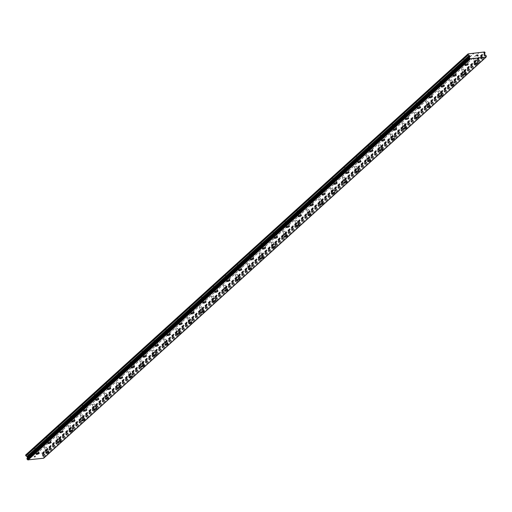 <?xml version="1.0" encoding="UTF-8"?>
<svg xmlns="http://www.w3.org/2000/svg" width="512" height="512" viewBox="0 0 512 512"><rect width="100%" height="100%" fill="white"/><g stroke="black" fill="none" stroke-linecap="round" stroke-linejoin="round"><path stroke-width="0.38" stroke-dasharray="2.56 1.92" d="M473.683 58.541A1.062 0.333 159.7 0 0 473.542 58.81A1.062 0.333 159.7 0 0 474.323 58.854A1.062 0.333 159.7 0 0 475.392 58.342A1.062 0.333 159.7 0 0 475.533 58.074A1.062 0.333 159.7 0 0 474.752 58.022A1.062 0.333 159.7 0 0 473.683 58.541M474.682 61.235A1.062 0.333 159.7 0 0 474.541 61.504A1.062 0.333 159.7 0 0 475.322 61.555A1.062 0.333 159.7 0 0 476.39 61.043A1.062 0.333 159.7 0 0 476.531 60.768A1.062 0.333 159.7 0 0 475.75 60.723A1.062 0.333 159.7 0 0 474.682 61.235M474.874 64.147L474.874 64.141A1.664 0.525 -20.3 0 1 475.091 63.718A1.664 0.525 -20.3 0 1 476.774 62.912A1.664 0.525 -20.3 0 1 477.997 62.989L477.997 62.989M461.766 69.344A1.062 0.333 159.7 0 0 461.626 69.613A1.062 0.333 159.7 0 0 462.406 69.658A1.062 0.333 159.7 0 0 463.475 69.146A1.062 0.333 159.7 0 0 463.616 68.877A1.062 0.333 159.7 0 0 462.835 68.826A1.062 0.333 159.7 0 0 461.766 69.344M462.765 72.038A1.062 0.333 159.7 0 0 462.624 72.307A1.062 0.333 159.7 0 0 463.405 72.358A1.062 0.333 159.7 0 0 464.474 71.846A1.062 0.333 159.7 0 0 464.614 71.571A1.062 0.333 159.7 0 0 463.834 71.526A1.062 0.333 159.7 0 0 462.765 72.038M462.957 74.944L462.957 74.95A1.664 0.525 -20.3 0 1 462.957 74.944A1.664 0.525 -20.3 0 1 463.174 74.522A1.664 0.525 -20.3 0 1 464.858 73.715A1.664 0.525 -20.3 0 1 466.08 73.792L466.08 73.792M449.85 80.147A1.062 0.333 159.7 0 0 449.709 80.416A1.062 0.333 159.7 0 0 450.49 80.461A1.062 0.333 159.7 0 0 451.558 79.949A1.062 0.333 159.7 0 0 451.699 79.68A1.062 0.333 159.7 0 0 450.918 79.635A1.062 0.333 159.7 0 0 449.85 80.147M450.848 82.842A1.062 0.333 159.7 0 0 450.707 83.11A1.062 0.333 159.7 0 0 451.488 83.162A1.062 0.333 159.7 0 0 452.557 82.65A1.062 0.333 159.7 0 0 452.698 82.374A1.062 0.333 159.7 0 0 451.917 82.33A1.062 0.333 159.7 0 0 450.848 82.842M451.04 85.747L451.04 85.754A1.664 0.525 -20.3 0 1 451.04 85.747A1.664 0.525 -20.3 0 1 451.258 85.325A1.664 0.525 -20.3 0 1 452.941 84.518A1.664 0.525 -20.3 0 1 454.163 84.595L454.163 84.595M437.933 90.95A1.062 0.333 159.7 0 0 437.792 91.219A1.062 0.333 159.7 0 0 438.573 91.264A1.062 0.333 159.7 0 0 439.642 90.752A1.062 0.333 159.7 0 0 439.782 90.483A1.062 0.333 159.7 0 0 439.002 90.438A1.062 0.333 159.7 0 0 437.933 90.95M438.931 93.645A1.062 0.333 159.7 0 0 438.79 93.92A1.062 0.333 159.7 0 0 439.571 93.965A1.062 0.333 159.7 0 0 440.64 93.453A1.062 0.333 159.7 0 0 440.781 93.184A1.062 0.333 159.7 0 0 440 93.133A1.062 0.333 159.7 0 0 438.931 93.645M439.123 96.55L439.123 96.557A1.664 0.525 -20.3 0 1 439.123 96.55A1.664 0.525 -20.3 0 1 439.341 96.128A1.664 0.525 -20.3 0 1 441.024 95.322A1.664 0.525 -20.3 0 1 442.246 95.398L442.246 95.398M426.016 101.754A1.062 0.333 159.7 0 0 425.875 102.022A1.062 0.333 159.7 0 0 426.656 102.067A1.062 0.333 159.7 0 0 427.725 101.555A1.062 0.333 159.7 0 0 427.866 101.286A1.062 0.333 159.7 0 0 427.085 101.242A1.062 0.333 159.7 0 0 426.016 101.754M427.014 104.448A1.062 0.333 159.7 0 0 426.874 104.723A1.062 0.333 159.7 0 0 427.654 104.768A1.062 0.333 159.7 0 0 428.723 104.256A1.062 0.333 159.7 0 0 428.864 103.987A1.062 0.333 159.7 0 0 428.083 103.936A1.062 0.333 159.7 0 0 427.014 104.448M427.206 107.354L427.206 107.36A1.664 0.525 -20.3 0 1 427.206 107.354A1.664 0.525 -20.3 0 1 427.424 106.931A1.664 0.525 -20.3 0 1 429.107 106.125A1.664 0.525 -20.3 0 1 430.33 106.202L430.33 106.202M414.099 112.557A1.062 0.333 159.7 0 0 413.958 112.826A1.062 0.333 159.7 0 0 414.739 112.87A1.062 0.333 159.7 0 0 415.808 112.358A1.062 0.333 159.7 0 0 415.949 112.09A1.062 0.333 159.7 0 0 415.168 112.045A1.062 0.333 159.7 0 0 414.099 112.557M415.098 115.251A1.062 0.333 159.7 0 0 414.957 115.526A1.062 0.333 159.7 0 0 415.738 115.571A1.062 0.333 159.7 0 0 416.806 115.059A1.062 0.333 159.7 0 0 416.947 114.79A1.062 0.333 159.7 0 0 416.166 114.739A1.062 0.333 159.7 0 0 415.098 115.251M415.29 118.157L415.29 118.163A1.664 0.525 -20.3 0 1 415.29 118.157A1.664 0.525 -20.3 0 1 415.507 117.734A1.664 0.525 -20.3 0 1 417.19 116.928A1.664 0.525 -20.3 0 1 418.413 117.005L418.413 117.005M402.182 123.36A1.062 0.333 159.7 0 0 402.042 123.629A1.062 0.333 159.7 0 0 402.822 123.674A1.062 0.333 159.7 0 0 403.891 123.162A1.062 0.333 159.7 0 0 404.032 122.893A1.062 0.333 159.7 0 0 403.251 122.848A1.062 0.333 159.7 0 0 402.182 123.36M403.181 126.054A1.062 0.333 159.7 0 0 403.04 126.33A1.062 0.333 159.7 0 0 403.821 126.374A1.062 0.333 159.7 0 0 404.89 125.862A1.062 0.333 159.7 0 0 405.03 125.594A1.062 0.333 159.7 0 0 404.25 125.542A1.062 0.333 159.7 0 0 403.181 126.054M403.373 128.966L403.373 128.966A1.664 0.525 -20.3 0 1 403.59 128.538A1.664 0.525 -20.3 0 1 405.274 127.731A1.664 0.525 -20.3 0 1 406.496 127.808L406.496 127.808M390.266 134.163A1.062 0.333 159.7 0 0 390.125 134.432A1.062 0.333 159.7 0 0 390.906 134.477A1.062 0.333 159.7 0 0 391.974 133.965A1.062 0.333 159.7 0 0 392.115 133.696A1.062 0.333 159.7 0 0 391.334 133.651A1.062 0.333 159.7 0 0 390.266 134.163M391.264 136.858A1.062 0.333 159.7 0 0 391.123 137.133A1.062 0.333 159.7 0 0 391.904 137.178A1.062 0.333 159.7 0 0 392.973 136.666A1.062 0.333 159.7 0 0 393.114 136.397A1.062 0.333 159.7 0 0 392.333 136.346A1.062 0.333 159.7 0 0 391.264 136.858M391.456 139.77L391.456 139.77A1.664 0.525 -20.3 0 1 391.674 139.341A1.664 0.525 -20.3 0 1 393.357 138.534A1.664 0.525 -20.3 0 1 394.579 138.611L394.579 138.611M378.349 144.966A1.062 0.333 159.7 0 0 378.208 145.235A1.062 0.333 159.7 0 0 378.989 145.28A1.062 0.333 159.7 0 0 380.058 144.768A1.062 0.333 159.7 0 0 380.198 144.499A1.062 0.333 159.7 0 0 379.418 144.454A1.062 0.333 159.7 0 0 378.349 144.966M379.347 147.661A1.062 0.333 159.7 0 0 379.206 147.936A1.062 0.333 159.7 0 0 379.987 147.981A1.062 0.333 159.7 0 0 381.056 147.469A1.062 0.333 159.7 0 0 381.197 147.2A1.062 0.333 159.7 0 0 380.416 147.149A1.062 0.333 159.7 0 0 379.347 147.661M379.539 150.573L379.539 150.573A1.664 0.525 -20.3 0 1 379.757 150.144A1.664 0.525 -20.3 0 1 381.44 149.338A1.664 0.525 -20.3 0 1 382.662 149.414L382.662 149.414M366.432 155.77A1.062 0.333 159.7 0 0 366.291 156.038A1.062 0.333 159.7 0 0 367.072 156.09A1.062 0.333 159.7 0 0 368.141 155.571A1.062 0.333 159.7 0 0 368.282 155.302A1.062 0.333 159.7 0 0 367.501 155.258A1.062 0.333 159.7 0 0 366.432 155.77M367.43 158.47A1.062 0.333 159.7 0 0 367.29 158.739A1.062 0.333 159.7 0 0 368.07 158.784A1.062 0.333 159.7 0 0 369.139 158.272A1.062 0.333 159.7 0 0 369.28 158.003A1.062 0.333 159.7 0 0 368.499 157.952A1.062 0.333 159.7 0 0 367.43 158.47M367.622 161.376L367.622 161.376A1.664 0.525 -20.3 0 1 367.84 160.947A1.664 0.525 -20.3 0 1 369.523 160.141A1.664 0.525 -20.3 0 1 370.746 160.218L370.746 160.218M354.515 166.573A1.062 0.333 159.7 0 0 354.374 166.842A1.062 0.333 159.7 0 0 355.155 166.893A1.062 0.333 159.7 0 0 356.224 166.374A1.062 0.333 159.7 0 0 356.365 166.106A1.062 0.333 159.7 0 0 355.584 166.061A1.062 0.333 159.7 0 0 354.515 166.573M355.514 169.274A1.062 0.333 159.7 0 0 355.373 169.542A1.062 0.333 159.7 0 0 356.154 169.587A1.062 0.333 159.7 0 0 357.222 169.075A1.062 0.333 159.7 0 0 357.363 168.806A1.062 0.333 159.7 0 0 356.582 168.755A1.062 0.333 159.7 0 0 355.514 169.274M355.706 172.179L355.706 172.179A1.664 0.525 -20.3 0 1 355.923 171.75A1.664 0.525 -20.3 0 1 357.606 170.944A1.664 0.525 -20.3 0 1 358.829 171.021L358.829 171.021M342.598 177.376A1.062 0.333 159.7 0 0 342.458 177.645A1.062 0.333 159.7 0 0 343.238 177.696A1.062 0.333 159.7 0 0 344.307 177.184A1.062 0.333 159.7 0 0 344.448 176.909A1.062 0.333 159.7 0 0 343.667 176.864A1.062 0.333 159.7 0 0 342.598 177.376M343.597 180.077A1.062 0.333 159.7 0 0 343.456 180.346A1.062 0.333 159.7 0 0 344.237 180.39A1.062 0.333 159.7 0 0 345.306 179.878A1.062 0.333 159.7 0 0 345.446 179.61A1.062 0.333 159.7 0 0 344.666 179.565A1.062 0.333 159.7 0 0 343.597 180.077M343.789 182.982L343.789 182.982A1.664 0.525 -20.3 0 1 344.006 182.554A1.664 0.525 -20.3 0 1 345.69 181.747A1.664 0.525 -20.3 0 1 346.912 181.824L346.912 181.824M330.682 188.179A1.062 0.333 159.7 0 0 330.541 188.448A1.062 0.333 159.7 0 0 331.322 188.499A1.062 0.333 159.7 0 0 332.39 187.987A1.062 0.333 159.7 0 0 332.531 187.712A1.062 0.333 159.7 0 0 331.75 187.667A1.062 0.333 159.7 0 0 330.682 188.179M331.68 190.88A1.062 0.333 159.7 0 0 331.539 191.149A1.062 0.333 159.7 0 0 332.32 191.194A1.062 0.333 159.7 0 0 333.389 190.682A1.062 0.333 159.7 0 0 333.53 190.413A1.062 0.333 159.7 0 0 332.749 190.368A1.062 0.333 159.7 0 0 331.68 190.88M331.872 193.786L331.872 193.786A1.664 0.525 -20.3 0 1 332.09 193.357A1.664 0.525 -20.3 0 1 333.773 192.557A1.664 0.525 -20.3 0 1 334.995 192.627L334.995 192.634M318.765 198.982A1.062 0.333 159.7 0 0 318.624 199.251A1.062 0.333 159.7 0 0 319.405 199.302A1.062 0.333 159.7 0 0 320.474 198.79A1.062 0.333 159.7 0 0 320.614 198.515A1.062 0.333 159.7 0 0 319.834 198.47A1.062 0.333 159.7 0 0 318.765 198.982M319.763 201.683A1.062 0.333 159.7 0 0 319.622 201.952A1.062 0.333 159.7 0 0 320.403 201.997A1.062 0.333 159.7 0 0 321.472 201.485A1.062 0.333 159.7 0 0 321.613 201.216A1.062 0.333 159.7 0 0 320.832 201.171A1.062 0.333 159.7 0 0 319.763 201.683M319.955 204.589L319.955 204.589A1.664 0.525 -20.3 0 1 320.173 204.16A1.664 0.525 -20.3 0 1 321.856 203.36A1.664 0.525 -20.3 0 1 323.078 203.43L323.078 203.437M306.848 209.786A1.062 0.333 159.7 0 0 306.707 210.054A1.062 0.333 159.7 0 0 307.488 210.106A1.062 0.333 159.7 0 0 308.563 209.594A1.062 0.333 159.7 0 0 308.698 209.318A1.062 0.333 159.7 0 0 307.917 209.274A1.062 0.333 159.7 0 0 306.848 209.786M307.846 212.486A1.062 0.333 159.7 0 0 307.706 212.755A1.062 0.333 159.7 0 0 308.486 212.8A1.062 0.333 159.7 0 0 309.555 212.288A1.062 0.333 159.7 0 0 309.696 212.019A1.062 0.333 159.7 0 0 308.915 211.974A1.062 0.333 159.7 0 0 307.846 212.486M308.038 215.392L308.038 215.392A1.664 0.525 -20.3 0 1 308.256 214.97A1.664 0.525 -20.3 0 1 309.939 214.163A1.664 0.525 -20.3 0 1 311.162 214.234L311.162 214.24M294.931 220.589A1.062 0.333 159.7 0 0 294.797 220.858A1.062 0.333 159.7 0 0 295.571 220.909A1.062 0.333 159.7 0 0 296.646 220.397A1.062 0.333 159.7 0 0 296.781 220.122A1.062 0.333 159.7 0 0 296 220.077A1.062 0.333 159.7 0 0 294.931 220.589M295.93 223.29A1.062 0.333 159.7 0 0 295.789 223.558A1.062 0.333 159.7 0 0 296.57 223.603A1.062 0.333 159.7 0 0 297.638 223.091A1.062 0.333 159.7 0 0 297.779 222.822A1.062 0.333 159.7 0 0 296.998 222.778A1.062 0.333 159.7 0 0 295.93 223.29M296.122 226.195L296.122 226.195A1.664 0.525 -20.3 0 1 296.339 225.773A1.664 0.525 -20.3 0 1 298.022 224.966A1.664 0.525 -20.3 0 1 299.245 225.037L299.245 225.043M283.014 231.392A1.062 0.333 159.7 0 0 282.88 231.661A1.062 0.333 159.7 0 0 283.654 231.712A1.062 0.333 159.7 0 0 284.73 231.2A1.062 0.333 159.7 0 0 284.864 230.931A1.062 0.333 159.7 0 0 284.083 230.88A1.062 0.333 159.7 0 0 283.014 231.392M284.013 234.093A1.062 0.333 159.7 0 0 283.872 234.362A1.062 0.333 159.7 0 0 284.653 234.406A1.062 0.333 159.7 0 0 285.722 233.894A1.062 0.333 159.7 0 0 285.862 233.626A1.062 0.333 159.7 0 0 285.082 233.581A1.062 0.333 159.7 0 0 284.013 234.093M284.205 236.998L284.205 236.998A1.664 0.525 -20.3 0 1 284.422 236.576A1.664 0.525 -20.3 0 1 286.106 235.77A1.664 0.525 -20.3 0 1 287.328 235.84L287.328 235.846M271.098 242.195A1.062 0.333 159.7 0 0 270.963 242.47A1.062 0.333 159.7 0 0 271.738 242.515A1.062 0.333 159.7 0 0 272.813 242.003A1.062 0.333 159.7 0 0 272.947 241.734A1.062 0.333 159.7 0 0 272.166 241.683A1.062 0.333 159.7 0 0 271.098 242.195M272.096 244.896A1.062 0.333 159.7 0 0 271.955 245.165A1.062 0.333 159.7 0 0 272.736 245.216A1.062 0.333 159.7 0 0 273.805 244.698A1.062 0.333 159.7 0 0 273.946 244.429A1.062 0.333 159.7 0 0 273.165 244.384A1.062 0.333 159.7 0 0 272.096 244.896M272.288 247.802L272.288 247.802A1.664 0.525 -20.3 0 1 272.506 247.379A1.664 0.525 -20.3 0 1 274.189 246.573A1.664 0.525 -20.3 0 1 275.411 246.643A1.664 0.525 -20.3 0 1 275.411 246.65L275.411 246.65M259.181 252.998A1.062 0.333 159.7 0 0 259.046 253.274A1.062 0.333 159.7 0 0 259.821 253.318A1.062 0.333 159.7 0 0 260.896 252.806A1.062 0.333 159.7 0 0 261.03 252.538A1.062 0.333 159.7 0 0 260.25 252.486A1.062 0.333 159.7 0 0 259.181 252.998M260.179 255.699A1.062 0.333 159.7 0 0 260.038 255.968A1.062 0.333 159.7 0 0 260.819 256.019A1.062 0.333 159.7 0 0 261.888 255.501A1.062 0.333 159.7 0 0 262.029 255.232A1.062 0.333 159.7 0 0 261.248 255.187A1.062 0.333 159.7 0 0 260.179 255.699M260.371 258.605L260.371 258.605A1.664 0.525 -20.3 0 1 260.589 258.182A1.664 0.525 -20.3 0 1 262.272 257.376A1.664 0.525 -20.3 0 1 263.494 257.446A1.664 0.525 -20.3 0 1 263.494 257.453L263.494 257.453M247.264 263.802A1.062 0.333 159.7 0 0 247.13 264.077A1.062 0.333 159.7 0 0 247.904 264.122A1.062 0.333 159.7 0 0 248.979 263.61A1.062 0.333 159.7 0 0 249.114 263.341A1.062 0.333 159.7 0 0 248.333 263.29A1.062 0.333 159.7 0 0 247.264 263.802M248.262 266.502A1.062 0.333 159.7 0 0 248.122 266.771A1.062 0.333 159.7 0 0 248.902 266.822A1.062 0.333 159.7 0 0 249.971 266.304A1.062 0.333 159.7 0 0 250.112 266.035A1.062 0.333 159.7 0 0 249.331 265.99A1.062 0.333 159.7 0 0 248.262 266.502M248.454 269.408L248.454 269.408A1.664 0.525 -20.3 0 1 248.672 268.986A1.664 0.525 -20.3 0 1 250.355 268.179A1.664 0.525 -20.3 0 1 251.578 268.25A1.664 0.525 -20.3 0 1 251.578 268.256L251.584 268.256M235.347 274.605A1.062 0.333 159.7 0 0 235.213 274.88A1.062 0.333 159.7 0 0 235.987 274.925A1.062 0.333 159.7 0 0 237.062 274.413A1.062 0.333 159.7 0 0 237.197 274.144A1.062 0.333 159.7 0 0 236.416 274.093A1.062 0.333 159.7 0 0 235.347 274.605M236.346 277.306A1.062 0.333 159.7 0 0 236.205 277.574A1.062 0.333 159.7 0 0 236.986 277.626A1.062 0.333 159.7 0 0 238.061 277.114A1.062 0.333 159.7 0 0 238.195 276.838A1.062 0.333 159.7 0 0 237.414 276.794A1.062 0.333 159.7 0 0 236.346 277.306M236.538 280.211L236.538 280.211A1.664 0.525 -20.3 0 1 236.755 279.789A1.664 0.525 -20.3 0 1 238.438 278.982A1.664 0.525 -20.3 0 1 239.661 279.053A1.664 0.525 -20.3 0 1 239.661 279.059M223.43 285.408A1.062 0.333 159.7 0 0 223.296 285.683A1.062 0.333 159.7 0 0 224.07 285.728A1.062 0.333 159.7 0 0 225.146 285.216A1.062 0.333 159.7 0 0 225.28 284.947A1.062 0.333 159.7 0 0 224.499 284.896A1.062 0.333 159.7 0 0 223.43 285.408M224.429 288.109A1.062 0.333 159.7 0 0 224.288 288.378A1.062 0.333 159.7 0 0 225.069 288.429A1.062 0.333 159.7 0 0 226.144 287.917A1.062 0.333 159.7 0 0 226.278 287.642A1.062 0.333 159.7 0 0 225.498 287.597A1.062 0.333 159.7 0 0 224.429 288.109M224.621 291.014L224.621 291.014A1.664 0.525 -20.3 0 1 224.838 290.592A1.664 0.525 -20.3 0 1 226.522 289.786A1.664 0.525 -20.3 0 1 227.744 289.862L227.75 289.862M211.514 296.218A1.062 0.333 159.7 0 0 211.379 296.486A1.062 0.333 159.7 0 0 212.154 296.531A1.062 0.333 159.7 0 0 213.229 296.019A1.062 0.333 159.7 0 0 213.363 295.75A1.062 0.333 159.7 0 0 212.589 295.699A1.062 0.333 159.7 0 0 211.514 296.218M212.512 298.912A1.062 0.333 159.7 0 0 212.378 299.181A1.062 0.333 159.7 0 0 213.152 299.232A1.062 0.333 159.7 0 0 214.227 298.72A1.062 0.333 159.7 0 0 214.362 298.445A1.062 0.333 159.7 0 0 213.581 298.4A1.062 0.333 159.7 0 0 212.512 298.912M212.704 301.818L212.704 301.818A1.664 0.525 -20.3 0 1 212.922 301.395A1.664 0.525 -20.3 0 1 214.605 300.589A1.664 0.525 -20.3 0 1 215.827 300.666L215.834 300.666M199.597 307.021A1.062 0.333 159.7 0 0 199.462 307.29A1.062 0.333 159.7 0 0 200.237 307.334A1.062 0.333 159.7 0 0 201.312 306.822A1.062 0.333 159.7 0 0 201.446 306.554A1.062 0.333 159.7 0 0 200.672 306.502A1.062 0.333 159.7 0 0 199.597 307.021M200.595 309.715A1.062 0.333 159.7 0 0 200.461 309.984A1.062 0.333 159.7 0 0 201.235 310.035A1.062 0.333 159.7 0 0 202.31 309.523A1.062 0.333 159.7 0 0 202.445 309.248A1.062 0.333 159.7 0 0 201.664 309.203A1.062 0.333 159.7 0 0 200.595 309.715M200.787 312.627L200.787 312.621A1.664 0.525 -20.3 0 1 201.005 312.198A1.664 0.525 -20.3 0 1 202.688 311.392A1.664 0.525 -20.3 0 1 203.91 311.469L203.917 311.469M187.68 317.824A1.062 0.333 159.7 0 0 187.546 318.093A1.062 0.333 159.7 0 0 188.32 318.138A1.062 0.333 159.7 0 0 189.395 317.626A1.062 0.333 159.7 0 0 189.53 317.357A1.062 0.333 159.7 0 0 188.755 317.306A1.062 0.333 159.7 0 0 187.68 317.824M188.678 320.518A1.062 0.333 159.7 0 0 188.544 320.787A1.062 0.333 159.7 0 0 189.318 320.838A1.062 0.333 159.7 0 0 190.394 320.326A1.062 0.333 159.7 0 0 190.528 320.051A1.062 0.333 159.7 0 0 189.747 320.006A1.062 0.333 159.7 0 0 188.678 320.518M188.87 323.424L188.87 323.43A1.664 0.525 -20.3 0 1 188.87 323.424A1.664 0.525 -20.3 0 1 189.088 323.002A1.664 0.525 -20.3 0 1 190.771 322.195A1.664 0.525 -20.3 0 1 191.994 322.272L192 322.272M175.763 328.627A1.062 0.333 159.7 0 0 175.629 328.896A1.062 0.333 159.7 0 0 176.403 328.941A1.062 0.333 159.7 0 0 177.478 328.429A1.062 0.333 159.7 0 0 177.613 328.16A1.062 0.333 159.7 0 0 176.838 328.115A1.062 0.333 159.7 0 0 175.763 328.627M176.762 331.322A1.062 0.333 159.7 0 0 176.627 331.59A1.062 0.333 159.7 0 0 177.402 331.642A1.062 0.333 159.7 0 0 178.477 331.13A1.062 0.333 159.7 0 0 178.611 330.861A1.062 0.333 159.7 0 0 177.83 330.81A1.062 0.333 159.7 0 0 176.762 331.322M176.954 334.227L176.954 334.234A1.664 0.525 -20.3 0 1 176.954 334.227A1.664 0.525 -20.3 0 1 177.171 333.805A1.664 0.525 -20.3 0 1 178.854 332.998A1.664 0.525 -20.3 0 1 180.077 333.075L180.083 333.075M163.846 339.43A1.062 0.333 159.7 0 0 163.712 339.699A1.062 0.333 159.7 0 0 164.486 339.744A1.062 0.333 159.7 0 0 165.562 339.232A1.062 0.333 159.7 0 0 165.696 338.963A1.062 0.333 159.7 0 0 164.922 338.918A1.062 0.333 159.7 0 0 163.846 339.43M164.845 342.125A1.062 0.333 159.7 0 0 164.71 342.4A1.062 0.333 159.7 0 0 165.485 342.445A1.062 0.333 159.7 0 0 166.56 341.933A1.062 0.333 159.7 0 0 166.694 341.664A1.062 0.333 159.7 0 0 165.914 341.613A1.062 0.333 159.7 0 0 164.845 342.125M165.037 345.03L165.037 345.037A1.664 0.525 -20.3 0 1 165.037 345.03A1.664 0.525 -20.3 0 1 165.254 344.608A1.664 0.525 -20.3 0 1 166.938 343.802A1.664 0.525 -20.3 0 1 168.16 343.878L168.166 343.878M151.93 350.234A1.062 0.333 159.7 0 0 151.795 350.502A1.062 0.333 159.7 0 0 152.57 350.547A1.062 0.333 159.7 0 0 153.645 350.035A1.062 0.333 159.7 0 0 153.779 349.766A1.062 0.333 159.7 0 0 153.005 349.722A1.062 0.333 159.7 0 0 151.93 350.234M152.928 352.928A1.062 0.333 159.7 0 0 152.794 353.203A1.062 0.333 159.7 0 0 153.568 353.248A1.062 0.333 159.7 0 0 154.643 352.736A1.062 0.333 159.7 0 0 154.778 352.467A1.062 0.333 159.7 0 0 153.997 352.416A1.062 0.333 159.7 0 0 152.928 352.928M153.12 355.834L153.12 355.84A1.664 0.525 -20.3 0 1 153.12 355.834A1.664 0.525 -20.3 0 1 153.338 355.411A1.664 0.525 -20.3 0 1 155.021 354.605A1.664 0.525 -20.3 0 1 156.243 354.682L156.25 354.682M140.013 361.037A1.062 0.333 159.7 0 0 139.878 361.306A1.062 0.333 159.7 0 0 140.653 361.35A1.062 0.333 159.7 0 0 141.728 360.838A1.062 0.333 159.7 0 0 141.862 360.57A1.062 0.333 159.7 0 0 141.088 360.525A1.062 0.333 159.7 0 0 140.013 361.037M141.011 363.731A1.062 0.333 159.7 0 0 140.877 364.006A1.062 0.333 159.7 0 0 141.651 364.051A1.062 0.333 159.7 0 0 142.726 363.539A1.062 0.333 159.7 0 0 142.861 363.27A1.062 0.333 159.7 0 0 142.08 363.219A1.062 0.333 159.7 0 0 141.011 363.731M141.203 366.643L141.203 366.643A1.664 0.525 -20.3 0 1 141.421 366.214A1.664 0.525 -20.3 0 1 143.104 365.408A1.664 0.525 -20.3 0 1 144.326 365.485L144.333 365.485M128.096 371.84A1.062 0.333 159.7 0 0 127.962 372.109A1.062 0.333 159.7 0 0 128.736 372.154A1.062 0.333 159.7 0 0 129.811 371.642A1.062 0.333 159.7 0 0 129.946 371.373A1.062 0.333 159.7 0 0 129.171 371.328A1.062 0.333 159.7 0 0 128.096 371.84M129.094 374.534A1.062 0.333 159.7 0 0 128.96 374.81A1.062 0.333 159.7 0 0 129.734 374.854A1.062 0.333 159.7 0 0 130.81 374.342A1.062 0.333 159.7 0 0 130.944 374.074A1.062 0.333 159.7 0 0 130.17 374.022A1.062 0.333 159.7 0 0 129.094 374.534M129.286 377.446L129.286 377.446A1.664 0.525 -20.3 0 1 129.504 377.018A1.664 0.525 -20.3 0 1 131.187 376.211A1.664 0.525 -20.3 0 1 132.41 376.288L132.416 376.288M116.179 382.643A1.062 0.333 159.7 0 0 116.045 382.912A1.062 0.333 159.7 0 0 116.819 382.957A1.062 0.333 159.7 0 0 117.894 382.445A1.062 0.333 159.7 0 0 118.029 382.176A1.062 0.333 159.7 0 0 117.254 382.131A1.062 0.333 159.7 0 0 116.179 382.643M117.178 385.338A1.062 0.333 159.7 0 0 117.043 385.613A1.062 0.333 159.7 0 0 117.818 385.658A1.062 0.333 159.7 0 0 118.893 385.146A1.062 0.333 159.7 0 0 119.027 384.877A1.062 0.333 159.7 0 0 118.253 384.826A1.062 0.333 159.7 0 0 117.178 385.338M117.37 388.25L117.37 388.25A1.664 0.525 -20.3 0 1 117.587 387.821A1.664 0.525 -20.3 0 1 119.27 387.014A1.664 0.525 -20.3 0 1 120.493 387.091L120.499 387.091M104.262 393.446A1.062 0.333 159.7 0 0 104.128 393.715A1.062 0.333 159.7 0 0 104.902 393.766A1.062 0.333 159.7 0 0 105.978 393.248A1.062 0.333 159.7 0 0 106.112 392.979A1.062 0.333 159.7 0 0 105.338 392.934A1.062 0.333 159.7 0 0 104.262 393.446M105.261 396.147A1.062 0.333 159.7 0 0 105.126 396.416A1.062 0.333 159.7 0 0 105.901 396.461A1.062 0.333 159.7 0 0 106.976 395.949A1.062 0.333 159.7 0 0 107.11 395.68A1.062 0.333 159.7 0 0 106.336 395.629A1.062 0.333 159.7 0 0 105.261 396.147M105.453 399.053L105.453 399.053A1.664 0.525 -20.3 0 1 105.67 398.624A1.664 0.525 -20.3 0 1 107.354 397.818A1.664 0.525 -20.3 0 1 108.576 397.894A1.664 0.525 -20.3 0 1 108.582 397.894L108.582 397.894M92.346 404.25A1.062 0.333 159.7 0 0 92.211 404.518A1.062 0.333 159.7 0 0 92.992 404.57A1.062 0.333 159.7 0 0 94.061 404.051A1.062 0.333 159.7 0 0 94.195 403.782A1.062 0.333 159.7 0 0 93.421 403.738A1.062 0.333 159.7 0 0 92.346 404.25M93.344 406.95A1.062 0.333 159.7 0 0 93.21 407.219A1.062 0.333 159.7 0 0 93.984 407.264A1.062 0.333 159.7 0 0 95.059 406.752A1.062 0.333 159.7 0 0 95.194 406.483A1.062 0.333 159.7 0 0 94.419 406.432A1.062 0.333 159.7 0 0 93.344 406.95M93.536 409.856L93.536 409.856A1.664 0.525 -20.3 0 1 93.754 409.427A1.664 0.525 -20.3 0 1 95.437 408.621A1.664 0.525 -20.3 0 1 96.659 408.698A1.664 0.525 -20.3 0 1 96.666 408.698L96.666 408.698M80.429 415.053A1.062 0.333 159.7 0 0 80.294 415.322A1.062 0.333 159.7 0 0 81.075 415.373A1.062 0.333 159.7 0 0 82.144 414.854A1.062 0.333 159.7 0 0 82.278 414.586A1.062 0.333 159.7 0 0 81.504 414.541A1.062 0.333 159.7 0 0 80.429 415.053M81.427 417.754A1.062 0.333 159.7 0 0 81.293 418.022A1.062 0.333 159.7 0 0 82.067 418.067A1.062 0.333 159.7 0 0 83.142 417.555A1.062 0.333 159.7 0 0 83.277 417.286A1.062 0.333 159.7 0 0 82.502 417.235A1.062 0.333 159.7 0 0 81.427 417.754M81.619 420.659L81.619 420.659A1.664 0.525 -20.3 0 1 81.837 420.23A1.664 0.525 -20.3 0 1 83.52 419.424A1.664 0.525 -20.3 0 1 84.742 419.501A1.664 0.525 -20.3 0 1 84.749 419.501L84.749 419.501M68.512 425.856A1.062 0.333 159.7 0 0 68.378 426.125A1.062 0.333 159.7 0 0 69.158 426.176A1.062 0.333 159.7 0 0 70.227 425.664A1.062 0.333 159.7 0 0 70.362 425.389A1.062 0.333 159.7 0 0 69.587 425.344A1.062 0.333 159.7 0 0 68.512 425.856M69.51 428.557A1.062 0.333 159.7 0 0 69.376 428.826A1.062 0.333 159.7 0 0 70.15 428.87A1.062 0.333 159.7 0 0 71.226 428.358A1.062 0.333 159.7 0 0 71.36 428.09A1.062 0.333 159.7 0 0 70.586 428.045A1.062 0.333 159.7 0 0 69.51 428.557M69.702 431.462L69.702 431.462A1.664 0.525 -20.3 0 1 69.92 431.034A1.664 0.525 -20.3 0 1 71.603 430.234A1.664 0.525 -20.3 0 1 72.826 430.304A1.664 0.525 -20.3 0 1 72.832 430.304L72.832 430.31M56.595 436.659A1.062 0.333 159.7 0 0 56.461 436.928A1.062 0.333 159.7 0 0 57.242 436.979A1.062 0.333 159.7 0 0 58.31 436.467A1.062 0.333 159.7 0 0 58.445 436.192A1.062 0.333 159.7 0 0 57.67 436.147A1.062 0.333 159.7 0 0 56.595 436.659M57.594 439.36A1.062 0.333 159.7 0 0 57.459 439.629A1.062 0.333 159.7 0 0 58.234 439.674A1.062 0.333 159.7 0 0 59.309 439.162A1.062 0.333 159.7 0 0 59.443 438.893A1.062 0.333 159.7 0 0 58.669 438.848A1.062 0.333 159.7 0 0 57.594 439.36M57.786 442.266L57.786 442.266A1.664 0.525 -20.3 0 1 58.003 441.837A1.664 0.525 -20.3 0 1 59.686 441.037A1.664 0.525 -20.3 0 1 60.909 441.107A1.664 0.525 -20.3 0 1 60.915 441.107L60.909 441.107M44.678 447.462A1.062 0.333 159.7 0 0 44.544 447.731A1.062 0.333 159.7 0 0 45.325 447.782A1.062 0.333 159.7 0 0 46.394 447.27A1.062 0.333 159.7 0 0 46.528 446.995A1.062 0.333 159.7 0 0 45.754 446.95A1.062 0.333 159.7 0 0 44.678 447.462M45.677 450.163A1.062 0.333 159.7 0 0 45.542 450.432A1.062 0.333 159.7 0 0 46.317 450.477A1.062 0.333 159.7 0 0 47.392 449.965A1.062 0.333 159.7 0 0 47.526 449.696A1.062 0.333 159.7 0 0 46.752 449.651A1.062 0.333 159.7 0 0 45.677 450.163M45.869 453.069L45.869 453.069A1.664 0.525 -20.3 0 1 46.086 452.64A1.664 0.525 -20.3 0 1 47.77 451.84A1.664 0.525 -20.3 0 1 48.992 451.91A1.664 0.525 -20.3 0 1 48.998 451.91L48.998 451.917M463.917 59.654A1.062 0.333 159.7 0 0 463.776 59.923A1.062 0.333 159.7 0 0 464.557 59.974A1.062 0.333 159.7 0 0 465.626 59.456A1.062 0.333 159.7 0 0 465.766 59.187A1.062 0.333 159.7 0 0 464.986 59.142A1.062 0.333 159.7 0 0 463.917 59.654M464.909 62.355A1.062 0.333 159.7 0 0 464.774 62.624A1.062 0.333 159.7 0 0 465.555 62.669A1.062 0.333 159.7 0 0 466.624 62.157A1.062 0.333 159.7 0 0 466.758 61.888A1.062 0.333 159.7 0 0 465.984 61.837A1.062 0.333 159.7 0 0 464.909 62.355M465.101 65.261L465.101 65.261A1.664 0.525 -20.3 0 1 465.318 64.832A1.664 0.525 -20.3 0 1 467.002 64.026A1.664 0.525 -20.3 0 1 468.224 64.102A1.664 0.525 -20.3 0 1 468.23 64.102L468.23 64.102M452 70.458A1.062 0.333 159.7 0 0 451.859 70.726A1.062 0.333 159.7 0 0 452.64 70.778A1.062 0.333 159.7 0 0 453.709 70.259A1.062 0.333 159.7 0 0 453.85 69.99A1.062 0.333 159.7 0 0 453.069 69.946A1.062 0.333 159.7 0 0 452 70.458M452.992 73.158A1.062 0.333 159.7 0 0 452.858 73.427A1.062 0.333 159.7 0 0 453.638 73.472A1.062 0.333 159.7 0 0 454.707 72.96A1.062 0.333 159.7 0 0 454.842 72.691A1.062 0.333 159.7 0 0 454.067 72.64A1.062 0.333 159.7 0 0 452.992 73.158M453.184 76.064L453.184 76.064A1.664 0.525 -20.3 0 1 453.402 75.635A1.664 0.525 -20.3 0 1 455.085 74.829A1.664 0.525 -20.3 0 1 456.314 74.906L456.314 74.906M440.083 81.261A1.062 0.333 159.7 0 0 439.942 81.53A1.062 0.333 159.7 0 0 440.723 81.581A1.062 0.333 159.7 0 0 441.792 81.069A1.062 0.333 159.7 0 0 441.933 80.794A1.062 0.333 159.7 0 0 441.152 80.749A1.062 0.333 159.7 0 0 440.083 81.261M441.075 83.962A1.062 0.333 159.7 0 0 440.941 84.23A1.062 0.333 159.7 0 0 441.722 84.275A1.062 0.333 159.7 0 0 442.79 83.763A1.062 0.333 159.7 0 0 442.925 83.494A1.062 0.333 159.7 0 0 442.15 83.45A1.062 0.333 159.7 0 0 441.075 83.962M441.267 86.867L441.267 86.867A1.664 0.525 -20.3 0 1 441.485 86.438A1.664 0.525 -20.3 0 1 443.168 85.632A1.664 0.525 -20.3 0 1 444.397 85.709L444.397 85.709M428.166 92.064A1.062 0.333 159.7 0 0 428.026 92.333A1.062 0.333 159.7 0 0 428.806 92.384A1.062 0.333 159.7 0 0 429.875 91.872A1.062 0.333 159.7 0 0 430.016 91.597A1.062 0.333 159.7 0 0 429.235 91.552A1.062 0.333 159.7 0 0 428.166 92.064M429.158 94.765A1.062 0.333 159.7 0 0 429.024 95.034A1.062 0.333 159.7 0 0 429.805 95.078A1.062 0.333 159.7 0 0 430.874 94.566A1.062 0.333 159.7 0 0 431.008 94.298A1.062 0.333 159.7 0 0 430.234 94.253A1.062 0.333 159.7 0 0 429.158 94.765M429.35 97.67L429.35 97.67A1.664 0.525 -20.3 0 1 429.568 97.242A1.664 0.525 -20.3 0 1 431.251 96.442A1.664 0.525 -20.3 0 1 432.48 96.512L432.48 96.518M416.25 102.867A1.062 0.333 159.7 0 0 416.109 103.136A1.062 0.333 159.7 0 0 416.89 103.187A1.062 0.333 159.7 0 0 417.958 102.675A1.062 0.333 159.7 0 0 418.099 102.4A1.062 0.333 159.7 0 0 417.318 102.355A1.062 0.333 159.7 0 0 416.25 102.867M417.242 105.568A1.062 0.333 159.7 0 0 417.107 105.837A1.062 0.333 159.7 0 0 417.888 105.882A1.062 0.333 159.7 0 0 418.957 105.37A1.062 0.333 159.7 0 0 419.098 105.101A1.062 0.333 159.7 0 0 418.317 105.056A1.062 0.333 159.7 0 0 417.242 105.568M417.434 108.474L417.434 108.474A1.664 0.525 -20.3 0 1 417.651 108.045A1.664 0.525 -20.3 0 1 419.334 107.245A1.664 0.525 -20.3 0 1 420.563 107.315L420.563 107.322M404.333 113.67A1.062 0.333 159.7 0 0 404.192 113.939A1.062 0.333 159.7 0 0 404.973 113.99A1.062 0.333 159.7 0 0 406.042 113.478A1.062 0.333 159.7 0 0 406.182 113.203A1.062 0.333 159.7 0 0 405.402 113.158A1.062 0.333 159.7 0 0 404.333 113.67M405.331 116.371A1.062 0.333 159.7 0 0 405.19 116.64A1.062 0.333 159.7 0 0 405.971 116.685A1.062 0.333 159.7 0 0 407.04 116.173A1.062 0.333 159.7 0 0 407.181 115.904A1.062 0.333 159.7 0 0 406.4 115.859A1.062 0.333 159.7 0 0 405.331 116.371M405.517 119.277L405.517 119.277A1.664 0.525 -20.3 0 1 405.734 118.854A1.664 0.525 -20.3 0 1 407.418 118.048A1.664 0.525 -20.3 0 1 408.646 118.118L408.646 118.125M392.416 124.474A1.062 0.333 159.7 0 0 392.275 124.742A1.062 0.333 159.7 0 0 393.056 124.794A1.062 0.333 159.7 0 0 394.125 124.282A1.062 0.333 159.7 0 0 394.266 124.006A1.062 0.333 159.7 0 0 393.485 123.962A1.062 0.333 159.7 0 0 392.416 124.474M393.414 127.174A1.062 0.333 159.7 0 0 393.274 127.443A1.062 0.333 159.7 0 0 394.054 127.488A1.062 0.333 159.7 0 0 395.123 126.976A1.062 0.333 159.7 0 0 395.264 126.707A1.062 0.333 159.7 0 0 394.483 126.662A1.062 0.333 159.7 0 0 393.414 127.174M393.6 130.08L393.6 130.08A1.664 0.525 -20.3 0 1 393.818 129.658A1.664 0.525 -20.3 0 1 395.501 128.851A1.664 0.525 -20.3 0 1 396.73 128.922L396.73 128.928M380.499 135.277A1.062 0.333 159.7 0 0 380.358 135.546A1.062 0.333 159.7 0 0 381.139 135.597A1.062 0.333 159.7 0 0 382.208 135.085A1.062 0.333 159.7 0 0 382.349 134.81A1.062 0.333 159.7 0 0 381.568 134.765A1.062 0.333 159.7 0 0 380.499 135.277M381.498 137.978A1.062 0.333 159.7 0 0 381.357 138.246A1.062 0.333 159.7 0 0 382.138 138.291A1.062 0.333 159.7 0 0 383.206 137.779A1.062 0.333 159.7 0 0 383.347 137.51A1.062 0.333 159.7 0 0 382.566 137.466A1.062 0.333 159.7 0 0 381.498 137.978M381.683 140.883L381.683 140.883A1.664 0.525 -20.3 0 1 381.901 140.461A1.664 0.525 -20.3 0 1 383.584 139.654A1.664 0.525 -20.3 0 1 384.813 139.725L384.813 139.731M368.582 146.08A1.062 0.333 159.7 0 0 368.442 146.355A1.062 0.333 159.7 0 0 369.222 146.4A1.062 0.333 159.7 0 0 370.291 145.888A1.062 0.333 159.7 0 0 370.432 145.619A1.062 0.333 159.7 0 0 369.651 145.568A1.062 0.333 159.7 0 0 368.582 146.08M369.581 148.781A1.062 0.333 159.7 0 0 369.44 149.05A1.062 0.333 159.7 0 0 370.221 149.094A1.062 0.333 159.7 0 0 371.29 148.582A1.062 0.333 159.7 0 0 371.43 148.314A1.062 0.333 159.7 0 0 370.65 148.269A1.062 0.333 159.7 0 0 369.581 148.781M369.766 151.686L369.766 151.686A1.664 0.525 -20.3 0 1 369.984 151.264A1.664 0.525 -20.3 0 1 371.667 150.458A1.664 0.525 -20.3 0 1 372.896 150.528A1.664 0.525 -20.3 0 1 372.896 150.534L372.896 150.534M356.666 156.883A1.062 0.333 159.7 0 0 356.525 157.158A1.062 0.333 159.7 0 0 357.306 157.203A1.062 0.333 159.7 0 0 358.374 156.691A1.062 0.333 159.7 0 0 358.515 156.422A1.062 0.333 159.7 0 0 357.734 156.371A1.062 0.333 159.7 0 0 356.666 156.883M357.664 159.584A1.062 0.333 159.7 0 0 357.523 159.853A1.062 0.333 159.7 0 0 358.304 159.904A1.062 0.333 159.7 0 0 359.373 159.386A1.062 0.333 159.7 0 0 359.514 159.117A1.062 0.333 159.7 0 0 358.733 159.072A1.062 0.333 159.7 0 0 357.664 159.584M357.85 162.49L357.85 162.49A1.664 0.525 -20.3 0 1 358.067 162.067A1.664 0.525 -20.3 0 1 359.75 161.261A1.664 0.525 -20.3 0 1 360.979 161.331A1.664 0.525 -20.3 0 1 360.979 161.338L360.979 161.338M344.749 167.686A1.062 0.333 159.7 0 0 344.608 167.962A1.062 0.333 159.7 0 0 345.389 168.006A1.062 0.333 159.7 0 0 346.458 167.494A1.062 0.333 159.7 0 0 346.598 167.226A1.062 0.333 159.7 0 0 345.818 167.174A1.062 0.333 159.7 0 0 344.749 167.686M345.747 170.387A1.062 0.333 159.7 0 0 345.606 170.656A1.062 0.333 159.7 0 0 346.387 170.707A1.062 0.333 159.7 0 0 347.456 170.189A1.062 0.333 159.7 0 0 347.597 169.92A1.062 0.333 159.7 0 0 346.816 169.875A1.062 0.333 159.7 0 0 345.747 170.387M345.933 173.299L345.933 173.293A1.664 0.525 -20.3 0 1 346.15 172.87A1.664 0.525 -20.3 0 1 347.834 172.064A1.664 0.525 -20.3 0 1 349.062 172.134A1.664 0.525 -20.3 0 1 349.062 172.141L349.062 172.141M332.832 178.49A1.062 0.333 159.7 0 0 332.691 178.765A1.062 0.333 159.7 0 0 333.472 178.81A1.062 0.333 159.7 0 0 334.541 178.298A1.062 0.333 159.7 0 0 334.682 178.029A1.062 0.333 159.7 0 0 333.901 177.978A1.062 0.333 159.7 0 0 332.832 178.49M333.83 181.19A1.062 0.333 159.7 0 0 333.69 181.459A1.062 0.333 159.7 0 0 334.47 181.51A1.062 0.333 159.7 0 0 335.539 180.998A1.062 0.333 159.7 0 0 335.68 180.723A1.062 0.333 159.7 0 0 334.899 180.678A1.062 0.333 159.7 0 0 333.83 181.19M334.016 184.096L334.016 184.096A1.664 0.525 -20.3 0 1 334.234 183.674A1.664 0.525 -20.3 0 1 335.917 182.867A1.664 0.525 -20.3 0 1 337.146 182.938A1.664 0.525 -20.3 0 1 337.146 182.944L337.146 182.944M320.915 189.293A1.062 0.333 159.7 0 0 320.774 189.568A1.062 0.333 159.7 0 0 321.555 189.613A1.062 0.333 159.7 0 0 322.624 189.101A1.062 0.333 159.7 0 0 322.765 188.832A1.062 0.333 159.7 0 0 321.984 188.781A1.062 0.333 159.7 0 0 320.915 189.293M321.914 191.994A1.062 0.333 159.7 0 0 321.773 192.262A1.062 0.333 159.7 0 0 322.554 192.314A1.062 0.333 159.7 0 0 323.622 191.802A1.062 0.333 159.7 0 0 323.763 191.526A1.062 0.333 159.7 0 0 322.982 191.482A1.062 0.333 159.7 0 0 321.914 191.994M322.099 194.899L322.099 194.899A1.664 0.525 -20.3 0 1 322.317 194.477A1.664 0.525 -20.3 0 1 324 193.67A1.664 0.525 -20.3 0 1 325.229 193.741A1.664 0.525 -20.3 0 1 325.229 193.747L325.229 193.741M308.998 200.102A1.062 0.333 159.7 0 0 308.858 200.371A1.062 0.333 159.7 0 0 309.638 200.416A1.062 0.333 159.7 0 0 310.707 199.904A1.062 0.333 159.7 0 0 310.848 199.635A1.062 0.333 159.7 0 0 310.067 199.584A1.062 0.333 159.7 0 0 308.998 200.102M309.997 202.797A1.062 0.333 159.7 0 0 309.856 203.066A1.062 0.333 159.7 0 0 310.637 203.117A1.062 0.333 159.7 0 0 311.706 202.605A1.062 0.333 159.7 0 0 311.846 202.33A1.062 0.333 159.7 0 0 311.066 202.285A1.062 0.333 159.7 0 0 309.997 202.797M310.182 205.702L310.182 205.702A1.664 0.525 -20.3 0 1 310.4 205.28A1.664 0.525 -20.3 0 1 312.083 204.474A1.664 0.525 -20.3 0 1 313.312 204.55L313.312 204.55M297.082 210.906A1.062 0.333 159.7 0 0 296.941 211.174A1.062 0.333 159.7 0 0 297.722 211.219A1.062 0.333 159.7 0 0 298.79 210.707A1.062 0.333 159.7 0 0 298.931 210.438A1.062 0.333 159.7 0 0 298.15 210.387A1.062 0.333 159.7 0 0 297.082 210.906M298.08 213.6A1.062 0.333 159.7 0 0 297.939 213.869A1.062 0.333 159.7 0 0 298.72 213.92A1.062 0.333 159.7 0 0 299.789 213.408A1.062 0.333 159.7 0 0 299.93 213.133A1.062 0.333 159.7 0 0 299.149 213.088A1.062 0.333 159.7 0 0 298.08 213.6M298.266 216.506L298.266 216.506A1.664 0.525 -20.3 0 1 298.483 216.083A1.664 0.525 -20.3 0 1 300.166 215.277A1.664 0.525 -20.3 0 1 301.395 215.354L301.395 215.354M285.165 221.709A1.062 0.333 159.7 0 0 285.024 221.978A1.062 0.333 159.7 0 0 285.805 222.022A1.062 0.333 159.7 0 0 286.874 221.51A1.062 0.333 159.7 0 0 287.014 221.242A1.062 0.333 159.7 0 0 286.234 221.19A1.062 0.333 159.7 0 0 285.165 221.709M286.163 224.403A1.062 0.333 159.7 0 0 286.022 224.672A1.062 0.333 159.7 0 0 286.803 224.723A1.062 0.333 159.7 0 0 287.872 224.211A1.062 0.333 159.7 0 0 288.013 223.936A1.062 0.333 159.7 0 0 287.232 223.891A1.062 0.333 159.7 0 0 286.163 224.403M286.349 227.309L286.349 227.315A1.664 0.525 -20.3 0 1 286.349 227.309A1.664 0.525 -20.3 0 1 286.566 226.886A1.664 0.525 -20.3 0 1 288.25 226.08A1.664 0.525 -20.3 0 1 289.478 226.157L289.478 226.157M273.248 232.512A1.062 0.333 159.7 0 0 273.107 232.781A1.062 0.333 159.7 0 0 273.888 232.826A1.062 0.333 159.7 0 0 274.957 232.314A1.062 0.333 159.7 0 0 275.098 232.045A1.062 0.333 159.7 0 0 274.317 232A1.062 0.333 159.7 0 0 273.248 232.512M274.246 235.206A1.062 0.333 159.7 0 0 274.106 235.475A1.062 0.333 159.7 0 0 274.886 235.526A1.062 0.333 159.7 0 0 275.955 235.014A1.062 0.333 159.7 0 0 276.096 234.746A1.062 0.333 159.7 0 0 275.315 234.694A1.062 0.333 159.7 0 0 274.246 235.206M274.432 238.112L274.432 238.118A1.664 0.525 -20.3 0 1 274.432 238.112A1.664 0.525 -20.3 0 1 274.65 237.69A1.664 0.525 -20.3 0 1 276.333 236.883A1.664 0.525 -20.3 0 1 277.562 236.96L277.562 236.96M261.331 243.315A1.062 0.333 159.7 0 0 261.19 243.584A1.062 0.333 159.7 0 0 261.971 243.629A1.062 0.333 159.7 0 0 263.04 243.117A1.062 0.333 159.7 0 0 263.181 242.848A1.062 0.333 159.7 0 0 262.4 242.803A1.062 0.333 159.7 0 0 261.331 243.315M262.33 246.01A1.062 0.333 159.7 0 0 262.189 246.285A1.062 0.333 159.7 0 0 262.97 246.33A1.062 0.333 159.7 0 0 264.038 245.818A1.062 0.333 159.7 0 0 264.179 245.549A1.062 0.333 159.7 0 0 263.398 245.498A1.062 0.333 159.7 0 0 262.33 246.01M262.515 248.915L262.515 248.922A1.664 0.525 -20.3 0 1 262.515 248.915A1.664 0.525 -20.3 0 1 262.733 248.493A1.664 0.525 -20.3 0 1 264.416 247.686A1.664 0.525 -20.3 0 1 265.645 247.763L265.645 247.763M249.414 254.118A1.062 0.333 159.7 0 0 249.274 254.387A1.062 0.333 159.7 0 0 250.054 254.432A1.062 0.333 159.7 0 0 251.123 253.92A1.062 0.333 159.7 0 0 251.264 253.651A1.062 0.333 159.7 0 0 250.483 253.606A1.062 0.333 159.7 0 0 249.414 254.118M250.413 256.813A1.062 0.333 159.7 0 0 250.272 257.088A1.062 0.333 159.7 0 0 251.053 257.133A1.062 0.333 159.7 0 0 252.122 256.621A1.062 0.333 159.7 0 0 252.262 256.352A1.062 0.333 159.7 0 0 251.482 256.301A1.062 0.333 159.7 0 0 250.413 256.813M250.598 259.718L250.598 259.725A1.664 0.525 -20.3 0 1 250.598 259.718A1.664 0.525 -20.3 0 1 250.816 259.296A1.664 0.525 -20.3 0 1 252.499 258.49A1.664 0.525 -20.3 0 1 253.728 258.566L253.728 258.566M237.498 264.922A1.062 0.333 159.7 0 0 237.357 265.19A1.062 0.333 159.7 0 0 238.138 265.235A1.062 0.333 159.7 0 0 239.206 264.723A1.062 0.333 159.7 0 0 239.347 264.454A1.062 0.333 159.7 0 0 238.566 264.41A1.062 0.333 159.7 0 0 237.498 264.922M238.496 267.616A1.062 0.333 159.7 0 0 238.355 267.891A1.062 0.333 159.7 0 0 239.136 267.936A1.062 0.333 159.7 0 0 240.205 267.424A1.062 0.333 159.7 0 0 240.346 267.155A1.062 0.333 159.7 0 0 239.565 267.104A1.062 0.333 159.7 0 0 238.496 267.616M238.682 270.522L238.682 270.528A1.664 0.525 -20.3 0 1 238.682 270.522A1.664 0.525 -20.3 0 1 238.899 270.099A1.664 0.525 -20.3 0 1 240.582 269.293A1.664 0.525 -20.3 0 1 241.811 269.37L241.811 269.37M225.581 275.725A1.062 0.333 159.7 0 0 225.44 275.994A1.062 0.333 159.7 0 0 226.221 276.038A1.062 0.333 159.7 0 0 227.29 275.526A1.062 0.333 159.7 0 0 227.43 275.258A1.062 0.333 159.7 0 0 226.65 275.213A1.062 0.333 159.7 0 0 225.581 275.725M226.579 278.419A1.062 0.333 159.7 0 0 226.438 278.694A1.062 0.333 159.7 0 0 227.219 278.739A1.062 0.333 159.7 0 0 228.288 278.227A1.062 0.333 159.7 0 0 228.429 277.958A1.062 0.333 159.7 0 0 227.648 277.907A1.062 0.333 159.7 0 0 226.579 278.419M226.765 281.331L226.765 281.331A1.664 0.525 -20.3 0 1 226.982 280.902A1.664 0.525 -20.3 0 1 228.666 280.096A1.664 0.525 -20.3 0 1 229.894 280.173L229.894 280.173M213.664 286.528A1.062 0.333 159.7 0 0 213.523 286.797A1.062 0.333 159.7 0 0 214.304 286.842A1.062 0.333 159.7 0 0 215.373 286.33A1.062 0.333 159.7 0 0 215.514 286.061A1.062 0.333 159.7 0 0 214.733 286.016A1.062 0.333 159.7 0 0 213.664 286.528M214.662 289.222A1.062 0.333 159.7 0 0 214.522 289.498A1.062 0.333 159.7 0 0 215.302 289.542A1.062 0.333 159.7 0 0 216.371 289.03A1.062 0.333 159.7 0 0 216.512 288.762A1.062 0.333 159.7 0 0 215.731 288.71A1.062 0.333 159.7 0 0 214.662 289.222M214.848 292.134L214.848 292.134A1.664 0.525 -20.3 0 1 215.066 291.706A1.664 0.525 -20.3 0 1 216.749 290.899A1.664 0.525 -20.3 0 1 217.978 290.976L217.978 290.976M201.747 297.331A1.062 0.333 159.7 0 0 201.606 297.6A1.062 0.333 159.7 0 0 202.387 297.651A1.062 0.333 159.7 0 0 203.456 297.133A1.062 0.333 159.7 0 0 203.597 296.864A1.062 0.333 159.7 0 0 202.816 296.819A1.062 0.333 159.7 0 0 201.747 297.331M202.746 300.032A1.062 0.333 159.7 0 0 202.605 300.301A1.062 0.333 159.7 0 0 203.386 300.346A1.062 0.333 159.7 0 0 204.454 299.834A1.062 0.333 159.7 0 0 204.595 299.565A1.062 0.333 159.7 0 0 203.814 299.514A1.062 0.333 159.7 0 0 202.746 300.032M202.931 302.938L202.931 302.938A1.664 0.525 -20.3 0 1 203.149 302.509A1.664 0.525 -20.3 0 1 204.832 301.702A1.664 0.525 -20.3 0 1 206.061 301.779L206.061 301.779M189.83 308.134A1.062 0.333 159.7 0 0 189.69 308.403A1.062 0.333 159.7 0 0 190.47 308.454A1.062 0.333 159.7 0 0 191.539 307.936A1.062 0.333 159.7 0 0 191.68 307.667A1.062 0.333 159.7 0 0 190.899 307.622A1.062 0.333 159.7 0 0 189.83 308.134M190.829 310.835A1.062 0.333 159.7 0 0 190.688 311.104A1.062 0.333 159.7 0 0 191.469 311.149A1.062 0.333 159.7 0 0 192.538 310.637A1.062 0.333 159.7 0 0 192.678 310.368A1.062 0.333 159.7 0 0 191.898 310.317A1.062 0.333 159.7 0 0 190.829 310.835M191.014 313.741L191.014 313.741A1.664 0.525 -20.3 0 1 191.232 313.312A1.664 0.525 -20.3 0 1 192.915 312.506A1.664 0.525 -20.3 0 1 194.144 312.582L194.144 312.582M177.914 318.938A1.062 0.333 159.7 0 0 177.773 319.206A1.062 0.333 159.7 0 0 178.554 319.258A1.062 0.333 159.7 0 0 179.622 318.739A1.062 0.333 159.7 0 0 179.763 318.47A1.062 0.333 159.7 0 0 178.982 318.426A1.062 0.333 159.7 0 0 177.914 318.938M178.912 321.638A1.062 0.333 159.7 0 0 178.771 321.907A1.062 0.333 159.7 0 0 179.552 321.952A1.062 0.333 159.7 0 0 180.621 321.44A1.062 0.333 159.7 0 0 180.762 321.171A1.062 0.333 159.7 0 0 179.981 321.12A1.062 0.333 159.7 0 0 178.912 321.638M179.098 324.544L179.098 324.544A1.664 0.525 -20.3 0 1 179.315 324.115A1.664 0.525 -20.3 0 1 180.998 323.309A1.664 0.525 -20.3 0 1 182.227 323.386L182.227 323.386M165.997 329.741A1.062 0.333 159.7 0 0 165.856 330.01A1.062 0.333 159.7 0 0 166.637 330.061A1.062 0.333 159.7 0 0 167.706 329.549A1.062 0.333 159.7 0 0 167.846 329.274A1.062 0.333 159.7 0 0 167.066 329.229A1.062 0.333 159.7 0 0 165.997 329.741M166.995 332.442A1.062 0.333 159.7 0 0 166.854 332.71A1.062 0.333 159.7 0 0 167.635 332.755A1.062 0.333 159.7 0 0 168.704 332.243A1.062 0.333 159.7 0 0 168.845 331.974A1.062 0.333 159.7 0 0 168.064 331.93A1.062 0.333 159.7 0 0 166.995 332.442M167.181 335.347L167.181 335.347A1.664 0.525 -20.3 0 1 167.398 334.918A1.664 0.525 -20.3 0 1 169.082 334.112A1.664 0.525 -20.3 0 1 170.31 334.189L170.31 334.189M154.08 340.544A1.062 0.333 159.7 0 0 153.939 340.813A1.062 0.333 159.7 0 0 154.72 340.864A1.062 0.333 159.7 0 0 155.789 340.352A1.062 0.333 159.7 0 0 155.93 340.077A1.062 0.333 159.7 0 0 155.149 340.032A1.062 0.333 159.7 0 0 154.08 340.544M155.078 343.245A1.062 0.333 159.7 0 0 154.938 343.514A1.062 0.333 159.7 0 0 155.718 343.558A1.062 0.333 159.7 0 0 156.787 343.046A1.062 0.333 159.7 0 0 156.928 342.778A1.062 0.333 159.7 0 0 156.147 342.733A1.062 0.333 159.7 0 0 155.078 343.245M155.264 346.15L155.264 346.15A1.664 0.525 -20.3 0 1 155.488 345.722A1.664 0.525 -20.3 0 1 157.165 344.922A1.664 0.525 -20.3 0 1 158.394 344.992L158.394 344.998M142.163 351.347A1.062 0.333 159.7 0 0 142.022 351.616A1.062 0.333 159.7 0 0 142.803 351.667A1.062 0.333 159.7 0 0 143.872 351.155A1.062 0.333 159.7 0 0 144.013 350.88A1.062 0.333 159.7 0 0 143.232 350.835A1.062 0.333 159.7 0 0 142.163 351.347M143.162 354.048A1.062 0.333 159.7 0 0 143.021 354.317A1.062 0.333 159.7 0 0 143.802 354.362A1.062 0.333 159.7 0 0 144.87 353.85A1.062 0.333 159.7 0 0 145.011 353.581A1.062 0.333 159.7 0 0 144.23 353.536A1.062 0.333 159.7 0 0 143.162 354.048M143.347 356.954L143.347 356.954A1.664 0.525 -20.3 0 1 143.571 356.525A1.664 0.525 -20.3 0 1 145.248 355.725A1.664 0.525 -20.3 0 1 146.477 355.795L146.477 355.802M130.246 362.15A1.062 0.333 159.7 0 0 130.106 362.419A1.062 0.333 159.7 0 0 130.886 362.47A1.062 0.333 159.7 0 0 131.955 361.958A1.062 0.333 159.7 0 0 132.096 361.683A1.062 0.333 159.7 0 0 131.315 361.638A1.062 0.333 159.7 0 0 130.246 362.15M131.245 364.851A1.062 0.333 159.7 0 0 131.104 365.12A1.062 0.333 159.7 0 0 131.885 365.165A1.062 0.333 159.7 0 0 132.954 364.653A1.062 0.333 159.7 0 0 133.094 364.384A1.062 0.333 159.7 0 0 132.314 364.339A1.062 0.333 159.7 0 0 131.245 364.851M131.43 367.757L131.43 367.757A1.664 0.525 -20.3 0 1 131.654 367.334A1.664 0.525 -20.3 0 1 133.331 366.528A1.664 0.525 -20.3 0 1 134.56 366.598L134.56 366.605M118.33 372.954A1.062 0.333 159.7 0 0 118.189 373.222A1.062 0.333 159.7 0 0 118.97 373.274A1.062 0.333 159.7 0 0 120.038 372.762A1.062 0.333 159.7 0 0 120.179 372.486A1.062 0.333 159.7 0 0 119.398 372.442A1.062 0.333 159.7 0 0 118.33 372.954M119.328 375.654A1.062 0.333 159.7 0 0 119.187 375.923A1.062 0.333 159.7 0 0 119.968 375.968A1.062 0.333 159.7 0 0 121.037 375.456A1.062 0.333 159.7 0 0 121.178 375.187A1.062 0.333 159.7 0 0 120.397 375.142A1.062 0.333 159.7 0 0 119.328 375.654M119.514 378.56L119.514 378.56A1.664 0.525 -20.3 0 1 119.738 378.138A1.664 0.525 -20.3 0 1 121.414 377.331A1.664 0.525 -20.3 0 1 122.643 377.402L122.643 377.408M106.413 383.757A1.062 0.333 159.7 0 0 106.272 384.032A1.062 0.333 159.7 0 0 107.053 384.077A1.062 0.333 159.7 0 0 108.122 383.565A1.062 0.333 159.7 0 0 108.262 383.296A1.062 0.333 159.7 0 0 107.482 383.245A1.062 0.333 159.7 0 0 106.413 383.757M107.411 386.458A1.062 0.333 159.7 0 0 107.27 386.726A1.062 0.333 159.7 0 0 108.051 386.771A1.062 0.333 159.7 0 0 109.12 386.259A1.062 0.333 159.7 0 0 109.261 385.99A1.062 0.333 159.7 0 0 108.48 385.946A1.062 0.333 159.7 0 0 107.411 386.458M107.597 389.363L107.597 389.363A1.664 0.525 -20.3 0 1 107.821 388.941A1.664 0.525 -20.3 0 1 109.498 388.134A1.664 0.525 -20.3 0 1 110.726 388.205A1.664 0.525 -20.3 0 1 110.726 388.211L110.726 388.205M94.496 394.56A1.062 0.333 159.7 0 0 94.355 394.835A1.062 0.333 159.7 0 0 95.136 394.88A1.062 0.333 159.7 0 0 96.205 394.368A1.062 0.333 159.7 0 0 96.346 394.099A1.062 0.333 159.7 0 0 95.565 394.048A1.062 0.333 159.7 0 0 94.496 394.56M95.494 397.261A1.062 0.333 159.7 0 0 95.354 397.53A1.062 0.333 159.7 0 0 96.134 397.581A1.062 0.333 159.7 0 0 97.203 397.062A1.062 0.333 159.7 0 0 97.344 396.794A1.062 0.333 159.7 0 0 96.563 396.749A1.062 0.333 159.7 0 0 95.494 397.261M95.68 400.166L95.68 400.166A1.664 0.525 -20.3 0 1 95.904 399.744A1.664 0.525 -20.3 0 1 97.581 398.938A1.664 0.525 -20.3 0 1 98.81 399.008A1.664 0.525 -20.3 0 1 98.81 399.014L98.81 399.014M82.579 405.363A1.062 0.333 159.7 0 0 82.438 405.638A1.062 0.333 159.7 0 0 83.219 405.683A1.062 0.333 159.7 0 0 84.288 405.171A1.062 0.333 159.7 0 0 84.429 404.902A1.062 0.333 159.7 0 0 83.648 404.851A1.062 0.333 159.7 0 0 82.579 405.363M83.578 408.064A1.062 0.333 159.7 0 0 83.437 408.333A1.062 0.333 159.7 0 0 84.218 408.384A1.062 0.333 159.7 0 0 85.286 407.866A1.062 0.333 159.7 0 0 85.427 407.597A1.062 0.333 159.7 0 0 84.646 407.552A1.062 0.333 159.7 0 0 83.578 408.064M83.763 410.97L83.763 410.97A1.664 0.525 -20.3 0 1 83.987 410.547A1.664 0.525 -20.3 0 1 85.664 409.741A1.664 0.525 -20.3 0 1 86.893 409.811A1.664 0.525 -20.3 0 1 86.893 409.818L86.893 409.818M70.662 416.166A1.062 0.333 159.7 0 0 70.522 416.442A1.062 0.333 159.7 0 0 71.302 416.486A1.062 0.333 159.7 0 0 72.371 415.974A1.062 0.333 159.7 0 0 72.512 415.706A1.062 0.333 159.7 0 0 71.731 415.654A1.062 0.333 159.7 0 0 70.662 416.166M71.661 418.867A1.062 0.333 159.7 0 0 71.52 419.136A1.062 0.333 159.7 0 0 72.301 419.187A1.062 0.333 159.7 0 0 73.37 418.669A1.062 0.333 159.7 0 0 73.51 418.4A1.062 0.333 159.7 0 0 72.73 418.355A1.062 0.333 159.7 0 0 71.661 418.867M71.846 421.779L71.846 421.773A1.664 0.525 -20.3 0 1 72.07 421.35A1.664 0.525 -20.3 0 1 73.747 420.544A1.664 0.525 -20.3 0 1 74.976 420.614A1.664 0.525 -20.3 0 1 74.976 420.621L74.976 420.621M58.746 426.97A1.062 0.333 159.7 0 0 58.605 427.245A1.062 0.333 159.7 0 0 59.386 427.29A1.062 0.333 159.7 0 0 60.454 426.778A1.062 0.333 159.7 0 0 60.595 426.509A1.062 0.333 159.7 0 0 59.814 426.458A1.062 0.333 159.7 0 0 58.746 426.97M59.744 429.67A1.062 0.333 159.7 0 0 59.603 429.939A1.062 0.333 159.7 0 0 60.384 429.99A1.062 0.333 159.7 0 0 61.453 429.478A1.062 0.333 159.7 0 0 61.594 429.203A1.062 0.333 159.7 0 0 60.813 429.158A1.062 0.333 159.7 0 0 59.744 429.67M59.93 432.576L59.93 432.576A1.664 0.525 -20.3 0 1 60.154 432.154A1.664 0.525 -20.3 0 1 61.83 431.347A1.664 0.525 -20.3 0 1 63.059 431.418A1.664 0.525 -20.3 0 1 63.059 431.424L63.059 431.424M46.829 437.773A1.062 0.333 159.7 0 0 46.688 438.048A1.062 0.333 159.7 0 0 47.469 438.093A1.062 0.333 159.7 0 0 48.538 437.581A1.062 0.333 159.7 0 0 48.678 437.312A1.062 0.333 159.7 0 0 47.898 437.261A1.062 0.333 159.7 0 0 46.829 437.773M47.827 440.474A1.062 0.333 159.7 0 0 47.686 440.742A1.062 0.333 159.7 0 0 48.467 440.794A1.062 0.333 159.7 0 0 49.536 440.282A1.062 0.333 159.7 0 0 49.677 440.006A1.062 0.333 159.7 0 0 48.896 439.962A1.062 0.333 159.7 0 0 47.827 440.474M48.013 443.379L48.013 443.379A1.664 0.525 -20.3 0 1 48.237 442.957A1.664 0.525 -20.3 0 1 49.914 442.15A1.664 0.525 -20.3 0 1 51.142 442.227L51.142 442.227M34.912 448.582A1.062 0.333 159.7 0 0 34.771 448.851A1.062 0.333 159.7 0 0 35.552 448.896A1.062 0.333 159.7 0 0 36.621 448.384A1.062 0.333 159.7 0 0 36.762 448.115A1.062 0.333 159.7 0 0 35.981 448.064A1.062 0.333 159.7 0 0 34.912 448.582M35.91 451.277A1.062 0.333 159.7 0 0 35.77 451.546A1.062 0.333 159.7 0 0 36.55 451.597A1.062 0.333 159.7 0 0 37.619 451.085A1.062 0.333 159.7 0 0 37.76 450.81A1.062 0.333 159.7 0 0 36.979 450.765A1.062 0.333 159.7 0 0 35.91 451.277M36.096 454.182L36.096 454.182A1.664 0.525 -20.3 0 1 36.32 453.76A1.664 0.525 -20.3 0 1 37.997 452.954A1.664 0.525 -20.3 0 1 39.226 453.03L39.226 453.03M35.418 451.334A1.664 0.525 159.7 0 0 35.2 451.757A1.664 0.525 159.7 0 0 36.429 451.834A1.664 0.525 159.7 0 0 38.106 451.027A1.664 0.525 159.7 0 0 38.33 450.605A1.664 0.525 159.7 0 0 37.101 450.528A1.664 0.525 159.7 0 0 35.418 451.334M36.23 453.517A1.664 0.525 159.7 0 0 36.006 453.939A1.664 0.525 159.7 0 0 37.235 454.016A1.664 0.525 159.7 0 0 38.912 453.21A1.664 0.525 159.7 0 0 39.136 452.787A1.664 0.525 159.7 0 0 37.907 452.71A1.664 0.525 159.7 0 0 36.23 453.517M47.334 440.531A1.664 0.525 159.7 0 0 47.117 440.954A1.664 0.525 159.7 0 0 48.346 441.03A1.664 0.525 159.7 0 0 50.022 440.224A1.664 0.525 159.7 0 0 50.246 439.795A1.664 0.525 159.7 0 0 49.018 439.725A1.664 0.525 159.7 0 0 47.334 440.531M48.147 442.714A1.664 0.525 159.7 0 0 47.923 443.136A1.664 0.525 159.7 0 0 49.152 443.213A1.664 0.525 159.7 0 0 50.829 442.406A1.664 0.525 159.7 0 0 51.053 441.984A1.664 0.525 159.7 0 0 49.824 441.907A1.664 0.525 159.7 0 0 48.147 442.714M59.251 429.728A1.664 0.525 159.7 0 0 59.034 430.15A1.664 0.525 159.7 0 0 60.262 430.227A1.664 0.525 159.7 0 0 61.939 429.421A1.664 0.525 159.7 0 0 62.163 428.992A1.664 0.525 159.7 0 0 60.934 428.922A1.664 0.525 159.7 0 0 59.251 429.728M60.064 431.91A1.664 0.525 159.7 0 0 59.84 432.333A1.664 0.525 159.7 0 0 61.069 432.41A1.664 0.525 159.7 0 0 62.746 431.603A1.664 0.525 159.7 0 0 62.97 431.181A1.664 0.525 159.7 0 0 61.741 431.104A1.664 0.525 159.7 0 0 60.064 431.91M71.168 418.925A1.664 0.525 159.7 0 0 70.95 419.347A1.664 0.525 159.7 0 0 72.179 419.424A1.664 0.525 159.7 0 0 73.856 418.618A1.664 0.525 159.7 0 0 74.08 418.189A1.664 0.525 159.7 0 0 72.851 418.118A1.664 0.525 159.7 0 0 71.168 418.925M71.981 421.107A1.664 0.525 159.7 0 0 71.757 421.53A1.664 0.525 159.7 0 0 72.986 421.606A1.664 0.525 159.7 0 0 74.662 420.8A1.664 0.525 159.7 0 0 74.886 420.371A1.664 0.525 159.7 0 0 73.658 420.301A1.664 0.525 159.7 0 0 71.981 421.107M83.085 408.122A1.664 0.525 159.7 0 0 82.867 408.544A1.664 0.525 159.7 0 0 84.096 408.621A1.664 0.525 159.7 0 0 85.773 407.814A1.664 0.525 159.7 0 0 85.99 407.386A1.664 0.525 159.7 0 0 84.768 407.315A1.664 0.525 159.7 0 0 83.085 408.122M83.898 410.304A1.664 0.525 159.7 0 0 83.674 410.726A1.664 0.525 159.7 0 0 84.902 410.803A1.664 0.525 159.7 0 0 86.579 409.997A1.664 0.525 159.7 0 0 86.803 409.568A1.664 0.525 159.7 0 0 85.574 409.498A1.664 0.525 159.7 0 0 83.898 410.304M95.002 397.318A1.664 0.525 159.7 0 0 94.784 397.741A1.664 0.525 159.7 0 0 96.013 397.818A1.664 0.525 159.7 0 0 97.69 397.011A1.664 0.525 159.7 0 0 97.907 396.582A1.664 0.525 159.7 0 0 96.685 396.512A1.664 0.525 159.7 0 0 95.002 397.318M95.814 399.501A1.664 0.525 159.7 0 0 95.59 399.923A1.664 0.525 159.7 0 0 96.819 400A1.664 0.525 159.7 0 0 98.496 399.194A1.664 0.525 159.7 0 0 98.72 398.765A1.664 0.525 159.7 0 0 97.491 398.694A1.664 0.525 159.7 0 0 95.814 399.501M106.918 386.515A1.664 0.525 159.7 0 0 106.701 386.938A1.664 0.525 159.7 0 0 107.93 387.014A1.664 0.525 159.7 0 0 109.606 386.208A1.664 0.525 159.7 0 0 109.824 385.779A1.664 0.525 159.7 0 0 108.602 385.709A1.664 0.525 159.7 0 0 106.918 386.515M107.725 388.698A1.664 0.525 159.7 0 0 107.507 389.12A1.664 0.525 159.7 0 0 108.736 389.197A1.664 0.525 159.7 0 0 110.413 388.39A1.664 0.525 159.7 0 0 110.637 387.962A1.664 0.525 159.7 0 0 109.408 387.891A1.664 0.525 159.7 0 0 107.725 388.698M118.835 375.712A1.664 0.525 159.7 0 0 118.618 376.134A1.664 0.525 159.7 0 0 119.846 376.205A1.664 0.525 159.7 0 0 121.523 375.405A1.664 0.525 159.7 0 0 121.741 374.976A1.664 0.525 159.7 0 0 120.518 374.906A1.664 0.525 159.7 0 0 118.835 375.712M119.642 377.894A1.664 0.525 159.7 0 0 119.424 378.317A1.664 0.525 159.7 0 0 120.653 378.394A1.664 0.525 159.7 0 0 122.33 377.587A1.664 0.525 159.7 0 0 122.554 377.158A1.664 0.525 159.7 0 0 121.325 377.088A1.664 0.525 159.7 0 0 119.642 377.894M130.752 364.909A1.664 0.525 159.7 0 0 130.534 365.331A1.664 0.525 159.7 0 0 131.763 365.402A1.664 0.525 159.7 0 0 133.44 364.602A1.664 0.525 159.7 0 0 133.658 364.173A1.664 0.525 159.7 0 0 132.435 364.102A1.664 0.525 159.7 0 0 130.752 364.909M131.558 367.091A1.664 0.525 159.7 0 0 131.341 367.514A1.664 0.525 159.7 0 0 132.57 367.59A1.664 0.525 159.7 0 0 134.246 366.784A1.664 0.525 159.7 0 0 134.47 366.355A1.664 0.525 159.7 0 0 133.242 366.285A1.664 0.525 159.7 0 0 131.558 367.091M142.669 354.099A1.664 0.525 159.7 0 0 142.451 354.528A1.664 0.525 159.7 0 0 143.68 354.598A1.664 0.525 159.7 0 0 145.357 353.798A1.664 0.525 159.7 0 0 145.574 353.37A1.664 0.525 159.7 0 0 144.352 353.299A1.664 0.525 159.7 0 0 142.669 354.099M143.475 356.288A1.664 0.525 159.7 0 0 143.258 356.71A1.664 0.525 159.7 0 0 144.486 356.781A1.664 0.525 159.7 0 0 146.163 355.981A1.664 0.525 159.7 0 0 146.387 355.552A1.664 0.525 159.7 0 0 145.158 355.482A1.664 0.525 159.7 0 0 143.475 356.288M154.586 343.296A1.664 0.525 159.7 0 0 154.368 343.725A1.664 0.525 159.7 0 0 155.597 343.795A1.664 0.525 159.7 0 0 157.274 342.989A1.664 0.525 159.7 0 0 157.491 342.566A1.664 0.525 159.7 0 0 156.269 342.496A1.664 0.525 159.7 0 0 154.586 343.296M155.392 345.478A1.664 0.525 159.7 0 0 155.174 345.907A1.664 0.525 159.7 0 0 156.403 345.978A1.664 0.525 159.7 0 0 158.08 345.178A1.664 0.525 159.7 0 0 158.304 344.749A1.664 0.525 159.7 0 0 157.075 344.678A1.664 0.525 159.7 0 0 155.392 345.478M166.502 332.493A1.664 0.525 159.7 0 0 166.285 332.922A1.664 0.525 159.7 0 0 167.514 332.992A1.664 0.525 159.7 0 0 169.19 332.186A1.664 0.525 159.7 0 0 169.408 331.763A1.664 0.525 159.7 0 0 168.186 331.686A1.664 0.525 159.7 0 0 166.502 332.493M167.309 334.675A1.664 0.525 159.7 0 0 167.091 335.104A1.664 0.525 159.7 0 0 168.32 335.174A1.664 0.525 159.7 0 0 169.997 334.368A1.664 0.525 159.7 0 0 170.221 333.946A1.664 0.525 159.7 0 0 168.992 333.875A1.664 0.525 159.7 0 0 167.309 334.675M178.419 321.69A1.664 0.525 159.7 0 0 178.202 322.118A1.664 0.525 159.7 0 0 179.43 322.189A1.664 0.525 159.7 0 0 181.107 321.382A1.664 0.525 159.7 0 0 181.325 320.96A1.664 0.525 159.7 0 0 180.102 320.883A1.664 0.525 159.7 0 0 178.419 321.69M179.226 323.872A1.664 0.525 159.7 0 0 179.008 324.301A1.664 0.525 159.7 0 0 180.237 324.371A1.664 0.525 159.7 0 0 181.914 323.565A1.664 0.525 159.7 0 0 182.138 323.142A1.664 0.525 159.7 0 0 180.909 323.072A1.664 0.525 159.7 0 0 179.226 323.872M190.336 310.886A1.664 0.525 159.7 0 0 190.118 311.315A1.664 0.525 159.7 0 0 191.347 311.386A1.664 0.525 159.7 0 0 193.024 310.579A1.664 0.525 159.7 0 0 193.242 310.157A1.664 0.525 159.7 0 0 192.019 310.08A1.664 0.525 159.7 0 0 190.336 310.886M191.142 313.069A1.664 0.525 159.7 0 0 190.925 313.498A1.664 0.525 159.7 0 0 192.154 313.568A1.664 0.525 159.7 0 0 193.83 312.762A1.664 0.525 159.7 0 0 194.054 312.339A1.664 0.525 159.7 0 0 192.826 312.262A1.664 0.525 159.7 0 0 191.142 313.069M202.253 300.083A1.664 0.525 159.7 0 0 202.035 300.512A1.664 0.525 159.7 0 0 203.264 300.582A1.664 0.525 159.7 0 0 204.941 299.776A1.664 0.525 159.7 0 0 205.158 299.354A1.664 0.525 159.7 0 0 203.936 299.277A1.664 0.525 159.7 0 0 202.253 300.083M203.059 302.266A1.664 0.525 159.7 0 0 202.842 302.694A1.664 0.525 159.7 0 0 204.07 302.765A1.664 0.525 159.7 0 0 205.747 301.958A1.664 0.525 159.7 0 0 205.971 301.536A1.664 0.525 159.7 0 0 204.742 301.459A1.664 0.525 159.7 0 0 203.059 302.266M214.17 289.28A1.664 0.525 159.7 0 0 213.952 289.709A1.664 0.525 159.7 0 0 215.174 289.779A1.664 0.525 159.7 0 0 216.858 288.973A1.664 0.525 159.7 0 0 217.075 288.55A1.664 0.525 159.7 0 0 215.853 288.474A1.664 0.525 159.7 0 0 214.17 289.28M214.976 291.462A1.664 0.525 159.7 0 0 214.758 291.891A1.664 0.525 159.7 0 0 215.987 291.962A1.664 0.525 159.7 0 0 217.664 291.155A1.664 0.525 159.7 0 0 217.888 290.733A1.664 0.525 159.7 0 0 216.659 290.656A1.664 0.525 159.7 0 0 214.976 291.462M226.086 278.477A1.664 0.525 159.7 0 0 225.869 278.906A1.664 0.525 159.7 0 0 227.091 278.976A1.664 0.525 159.7 0 0 228.774 278.17A1.664 0.525 159.7 0 0 228.992 277.747A1.664 0.525 159.7 0 0 227.77 277.67A1.664 0.525 159.7 0 0 226.086 278.477M226.893 280.659A1.664 0.525 159.7 0 0 226.675 281.088A1.664 0.525 159.7 0 0 227.904 281.158A1.664 0.525 159.7 0 0 229.581 280.352A1.664 0.525 159.7 0 0 229.805 279.93A1.664 0.525 159.7 0 0 228.576 279.853A1.664 0.525 159.7 0 0 226.893 280.659M238.003 267.674A1.664 0.525 159.7 0 0 237.786 268.096A1.664 0.525 159.7 0 0 239.008 268.173A1.664 0.525 159.7 0 0 240.691 267.366A1.664 0.525 159.7 0 0 240.909 266.944A1.664 0.525 159.7 0 0 239.686 266.867A1.664 0.525 159.7 0 0 238.003 267.674M238.81 269.856A1.664 0.525 159.7 0 0 238.592 270.285A1.664 0.525 159.7 0 0 239.821 270.355A1.664 0.525 159.7 0 0 241.498 269.549A1.664 0.525 159.7 0 0 241.722 269.126A1.664 0.525 159.7 0 0 240.493 269.05A1.664 0.525 159.7 0 0 238.81 269.856M249.92 256.87A1.664 0.525 159.7 0 0 249.702 257.293A1.664 0.525 159.7 0 0 250.925 257.37A1.664 0.525 159.7 0 0 252.608 256.563A1.664 0.525 159.7 0 0 252.826 256.141A1.664 0.525 159.7 0 0 251.603 256.064A1.664 0.525 159.7 0 0 249.92 256.87M250.726 259.053A1.664 0.525 159.7 0 0 250.509 259.482A1.664 0.525 159.7 0 0 251.738 259.552A1.664 0.525 159.7 0 0 253.414 258.746A1.664 0.525 159.7 0 0 253.638 258.323A1.664 0.525 159.7 0 0 252.41 258.246A1.664 0.525 159.7 0 0 250.726 259.053M261.837 246.067A1.664 0.525 159.7 0 0 261.619 246.49A1.664 0.525 159.7 0 0 262.842 246.566A1.664 0.525 159.7 0 0 264.525 245.76A1.664 0.525 159.7 0 0 264.742 245.338A1.664 0.525 159.7 0 0 263.52 245.261A1.664 0.525 159.7 0 0 261.837 246.067M262.643 248.25A1.664 0.525 159.7 0 0 262.426 248.672A1.664 0.525 159.7 0 0 263.654 248.749A1.664 0.525 159.7 0 0 265.331 247.942A1.664 0.525 159.7 0 0 265.555 247.52A1.664 0.525 159.7 0 0 264.326 247.443A1.664 0.525 159.7 0 0 262.643 248.25M273.754 235.264A1.664 0.525 159.7 0 0 273.536 235.686A1.664 0.525 159.7 0 0 274.758 235.763A1.664 0.525 159.7 0 0 276.442 234.957A1.664 0.525 159.7 0 0 276.659 234.534A1.664 0.525 159.7 0 0 275.437 234.458A1.664 0.525 159.7 0 0 273.754 235.264M274.56 237.446A1.664 0.525 159.7 0 0 274.342 237.869A1.664 0.525 159.7 0 0 275.571 237.946A1.664 0.525 159.7 0 0 277.248 237.139A1.664 0.525 159.7 0 0 277.472 236.717A1.664 0.525 159.7 0 0 276.243 236.64A1.664 0.525 159.7 0 0 274.56 237.446M285.67 224.461A1.664 0.525 159.7 0 0 285.453 224.883A1.664 0.525 159.7 0 0 286.675 224.96A1.664 0.525 159.7 0 0 288.358 224.154A1.664 0.525 159.7 0 0 288.576 223.731A1.664 0.525 159.7 0 0 287.354 223.654A1.664 0.525 159.7 0 0 285.67 224.461M286.477 226.643A1.664 0.525 159.7 0 0 286.259 227.066A1.664 0.525 159.7 0 0 287.488 227.142A1.664 0.525 159.7 0 0 289.165 226.336A1.664 0.525 159.7 0 0 289.389 225.914A1.664 0.525 159.7 0 0 288.16 225.837A1.664 0.525 159.7 0 0 286.477 226.643M297.587 213.658A1.664 0.525 159.7 0 0 297.37 214.08A1.664 0.525 159.7 0 0 298.592 214.157A1.664 0.525 159.7 0 0 300.275 213.35A1.664 0.525 159.7 0 0 300.493 212.928A1.664 0.525 159.7 0 0 299.27 212.851A1.664 0.525 159.7 0 0 297.587 213.658M298.394 215.84A1.664 0.525 159.7 0 0 298.176 216.262A1.664 0.525 159.7 0 0 299.405 216.339A1.664 0.525 159.7 0 0 301.082 215.533A1.664 0.525 159.7 0 0 301.306 215.11A1.664 0.525 159.7 0 0 300.077 215.034A1.664 0.525 159.7 0 0 298.394 215.84M309.504 202.854A1.664 0.525 159.7 0 0 309.286 203.277A1.664 0.525 159.7 0 0 310.509 203.354A1.664 0.525 159.7 0 0 312.192 202.547A1.664 0.525 159.7 0 0 312.41 202.125A1.664 0.525 159.7 0 0 311.187 202.048A1.664 0.525 159.7 0 0 309.504 202.854M310.31 205.037A1.664 0.525 159.7 0 0 310.093 205.459A1.664 0.525 159.7 0 0 311.322 205.536A1.664 0.525 159.7 0 0 312.998 204.73A1.664 0.525 159.7 0 0 313.222 204.307A1.664 0.525 159.7 0 0 311.994 204.23A1.664 0.525 159.7 0 0 310.31 205.037M321.421 192.051A1.664 0.525 159.7 0 0 321.203 192.474A1.664 0.525 159.7 0 0 322.426 192.55A1.664 0.525 159.7 0 0 324.109 191.744A1.664 0.525 159.7 0 0 324.326 191.315A1.664 0.525 159.7 0 0 323.104 191.245A1.664 0.525 159.7 0 0 321.421 192.051M322.227 194.234A1.664 0.525 159.7 0 0 322.01 194.656A1.664 0.525 159.7 0 0 323.238 194.733A1.664 0.525 159.7 0 0 324.915 193.926A1.664 0.525 159.7 0 0 325.139 193.504A1.664 0.525 159.7 0 0 323.91 193.427A1.664 0.525 159.7 0 0 322.227 194.234M333.338 181.248A1.664 0.525 159.7 0 0 333.12 181.67A1.664 0.525 159.7 0 0 334.342 181.747A1.664 0.525 159.7 0 0 336.026 180.941A1.664 0.525 159.7 0 0 336.243 180.512A1.664 0.525 159.7 0 0 335.021 180.442A1.664 0.525 159.7 0 0 333.338 181.248M334.144 183.43A1.664 0.525 159.7 0 0 333.926 183.853A1.664 0.525 159.7 0 0 335.155 183.93A1.664 0.525 159.7 0 0 336.832 183.123A1.664 0.525 159.7 0 0 337.056 182.701A1.664 0.525 159.7 0 0 335.827 182.624A1.664 0.525 159.7 0 0 334.144 183.43M345.254 170.445A1.664 0.525 159.7 0 0 345.037 170.867A1.664 0.525 159.7 0 0 346.259 170.944A1.664 0.525 159.7 0 0 347.942 170.138A1.664 0.525 159.7 0 0 348.16 169.709A1.664 0.525 159.7 0 0 346.938 169.638A1.664 0.525 159.7 0 0 345.254 170.445M346.061 172.627A1.664 0.525 159.7 0 0 345.843 173.05A1.664 0.525 159.7 0 0 347.072 173.126A1.664 0.525 159.7 0 0 348.749 172.32A1.664 0.525 159.7 0 0 348.973 171.891A1.664 0.525 159.7 0 0 347.744 171.821A1.664 0.525 159.7 0 0 346.061 172.627M357.171 159.642A1.664 0.525 159.7 0 0 356.954 160.064A1.664 0.525 159.7 0 0 358.176 160.141A1.664 0.525 159.7 0 0 359.859 159.334A1.664 0.525 159.7 0 0 360.077 158.906A1.664 0.525 159.7 0 0 358.854 158.835A1.664 0.525 159.7 0 0 357.171 159.642M357.978 161.824A1.664 0.525 159.7 0 0 357.76 162.246A1.664 0.525 159.7 0 0 358.989 162.323A1.664 0.525 159.7 0 0 360.666 161.517A1.664 0.525 159.7 0 0 360.89 161.088A1.664 0.525 159.7 0 0 359.661 161.018A1.664 0.525 159.7 0 0 357.978 161.824M369.088 148.838A1.664 0.525 159.7 0 0 368.87 149.261A1.664 0.525 159.7 0 0 370.093 149.338A1.664 0.525 159.7 0 0 371.776 148.531A1.664 0.525 159.7 0 0 371.994 148.102A1.664 0.525 159.7 0 0 370.771 148.032A1.664 0.525 159.7 0 0 369.088 148.838M369.894 151.021A1.664 0.525 159.7 0 0 369.677 151.443A1.664 0.525 159.7 0 0 370.906 151.52A1.664 0.525 159.7 0 0 372.582 150.714A1.664 0.525 159.7 0 0 372.806 150.285A1.664 0.525 159.7 0 0 371.578 150.214A1.664 0.525 159.7 0 0 369.894 151.021M381.005 138.035A1.664 0.525 159.7 0 0 380.787 138.458A1.664 0.525 159.7 0 0 382.01 138.534A1.664 0.525 159.7 0 0 383.693 137.728A1.664 0.525 159.7 0 0 383.91 137.299A1.664 0.525 159.7 0 0 382.688 137.229A1.664 0.525 159.7 0 0 381.005 138.035M381.811 140.218A1.664 0.525 159.7 0 0 381.594 140.64A1.664 0.525 159.7 0 0 382.822 140.717A1.664 0.525 159.7 0 0 384.499 139.91A1.664 0.525 159.7 0 0 384.723 139.482A1.664 0.525 159.7 0 0 383.494 139.411A1.664 0.525 159.7 0 0 381.811 140.218M392.922 127.232A1.664 0.525 159.7 0 0 392.704 127.654A1.664 0.525 159.7 0 0 393.926 127.725A1.664 0.525 159.7 0 0 395.61 126.925A1.664 0.525 159.7 0 0 395.827 126.496A1.664 0.525 159.7 0 0 394.605 126.426A1.664 0.525 159.7 0 0 392.922 127.232M393.728 129.414A1.664 0.525 159.7 0 0 393.51 129.837A1.664 0.525 159.7 0 0 394.739 129.914A1.664 0.525 159.7 0 0 396.416 129.107A1.664 0.525 159.7 0 0 396.64 128.678A1.664 0.525 159.7 0 0 395.411 128.608A1.664 0.525 159.7 0 0 393.728 129.414M404.838 116.422A1.664 0.525 159.7 0 0 404.621 116.851A1.664 0.525 159.7 0 0 405.843 116.922A1.664 0.525 159.7 0 0 407.526 116.122A1.664 0.525 159.7 0 0 407.744 115.693A1.664 0.525 159.7 0 0 406.522 115.622A1.664 0.525 159.7 0 0 404.838 116.422M405.645 118.611A1.664 0.525 159.7 0 0 405.427 119.034A1.664 0.525 159.7 0 0 406.656 119.11A1.664 0.525 159.7 0 0 408.333 118.304A1.664 0.525 159.7 0 0 408.55 117.875A1.664 0.525 159.7 0 0 407.328 117.805A1.664 0.525 159.7 0 0 405.645 118.611M416.755 105.619A1.664 0.525 159.7 0 0 416.538 106.048A1.664 0.525 159.7 0 0 417.76 106.118A1.664 0.525 159.7 0 0 419.443 105.312A1.664 0.525 159.7 0 0 419.661 104.89A1.664 0.525 159.7 0 0 418.438 104.819A1.664 0.525 159.7 0 0 416.755 105.619M417.562 107.808A1.664 0.525 159.7 0 0 417.344 108.23A1.664 0.525 159.7 0 0 418.573 108.301A1.664 0.525 159.7 0 0 420.25 107.501A1.664 0.525 159.7 0 0 420.467 107.072A1.664 0.525 159.7 0 0 419.245 107.002A1.664 0.525 159.7 0 0 417.562 107.808M428.672 94.816A1.664 0.525 159.7 0 0 428.454 95.245A1.664 0.525 159.7 0 0 429.677 95.315A1.664 0.525 159.7 0 0 431.36 94.509A1.664 0.525 159.7 0 0 431.578 94.086A1.664 0.525 159.7 0 0 430.355 94.01A1.664 0.525 159.7 0 0 428.672 94.816M429.478 96.998A1.664 0.525 159.7 0 0 429.261 97.427A1.664 0.525 159.7 0 0 430.49 97.498A1.664 0.525 159.7 0 0 432.166 96.698A1.664 0.525 159.7 0 0 432.384 96.269A1.664 0.525 159.7 0 0 431.162 96.198A1.664 0.525 159.7 0 0 429.478 96.998M440.589 84.013A1.664 0.525 159.7 0 0 440.371 84.442A1.664 0.525 159.7 0 0 441.594 84.512A1.664 0.525 159.7 0 0 443.277 83.706A1.664 0.525 159.7 0 0 443.494 83.283A1.664 0.525 159.7 0 0 442.272 83.206A1.664 0.525 159.7 0 0 440.589 84.013M441.395 86.195A1.664 0.525 159.7 0 0 441.178 86.624A1.664 0.525 159.7 0 0 442.406 86.694A1.664 0.525 159.7 0 0 444.083 85.888A1.664 0.525 159.7 0 0 444.301 85.466A1.664 0.525 159.7 0 0 443.078 85.395A1.664 0.525 159.7 0 0 441.395 86.195M452.506 73.21A1.664 0.525 159.7 0 0 452.288 73.638A1.664 0.525 159.7 0 0 453.51 73.709A1.664 0.525 159.7 0 0 455.194 72.902A1.664 0.525 159.7 0 0 455.411 72.48A1.664 0.525 159.7 0 0 454.189 72.403A1.664 0.525 159.7 0 0 452.506 73.21M453.312 75.392A1.664 0.525 159.7 0 0 453.094 75.821A1.664 0.525 159.7 0 0 454.323 75.891A1.664 0.525 159.7 0 0 456 75.085A1.664 0.525 159.7 0 0 456.218 74.662A1.664 0.525 159.7 0 0 454.995 74.586A1.664 0.525 159.7 0 0 453.312 75.392M464.422 62.406A1.664 0.525 159.7 0 0 464.205 62.835A1.664 0.525 159.7 0 0 465.427 62.906A1.664 0.525 159.7 0 0 467.11 62.099A1.664 0.525 159.7 0 0 467.328 61.677A1.664 0.525 159.7 0 0 466.106 61.6A1.664 0.525 159.7 0 0 464.422 62.406M465.229 64.589A1.664 0.525 159.7 0 0 465.011 65.018A1.664 0.525 159.7 0 0 466.24 65.088A1.664 0.525 159.7 0 0 467.917 64.282A1.664 0.525 159.7 0 0 468.134 63.859A1.664 0.525 159.7 0 0 466.912 63.782A1.664 0.525 159.7 0 0 465.229 64.589M45.19 450.214A1.664 0.525 159.7 0 0 44.973 450.643A1.664 0.525 159.7 0 0 46.195 450.714A1.664 0.525 159.7 0 0 47.878 449.914A1.664 0.525 159.7 0 0 48.096 449.485A1.664 0.525 159.7 0 0 46.874 449.414A1.664 0.525 159.7 0 0 45.19 450.214M45.997 452.403A1.664 0.525 159.7 0 0 45.779 452.826A1.664 0.525 159.7 0 0 47.002 452.896A1.664 0.525 159.7 0 0 48.685 452.096A1.664 0.525 159.7 0 0 48.902 451.667A1.664 0.525 159.7 0 0 47.68 451.597A1.664 0.525 159.7 0 0 45.997 452.403M57.107 439.411A1.664 0.525 159.7 0 0 56.89 439.84A1.664 0.525 159.7 0 0 58.112 439.91A1.664 0.525 159.7 0 0 59.795 439.104A1.664 0.525 159.7 0 0 60.013 438.682A1.664 0.525 159.7 0 0 58.79 438.611A1.664 0.525 159.7 0 0 57.107 439.411M57.914 441.6A1.664 0.525 159.7 0 0 57.696 442.022A1.664 0.525 159.7 0 0 58.918 442.093A1.664 0.525 159.7 0 0 60.602 441.293A1.664 0.525 159.7 0 0 60.819 440.864A1.664 0.525 159.7 0 0 59.597 440.794A1.664 0.525 159.7 0 0 57.914 441.6M69.024 428.608A1.664 0.525 159.7 0 0 68.806 429.037A1.664 0.525 159.7 0 0 70.029 429.107A1.664 0.525 159.7 0 0 71.712 428.301A1.664 0.525 159.7 0 0 71.93 427.878A1.664 0.525 159.7 0 0 70.707 427.802A1.664 0.525 159.7 0 0 69.024 428.608M69.83 430.79A1.664 0.525 159.7 0 0 69.613 431.219A1.664 0.525 159.7 0 0 70.835 431.29A1.664 0.525 159.7 0 0 72.518 430.49A1.664 0.525 159.7 0 0 72.736 430.061A1.664 0.525 159.7 0 0 71.514 429.99A1.664 0.525 159.7 0 0 69.83 430.79M80.941 417.805A1.664 0.525 159.7 0 0 80.723 418.234A1.664 0.525 159.7 0 0 81.946 418.304A1.664 0.525 159.7 0 0 83.629 417.498A1.664 0.525 159.7 0 0 83.846 417.075A1.664 0.525 159.7 0 0 82.624 416.998A1.664 0.525 159.7 0 0 80.941 417.805M81.747 419.987A1.664 0.525 159.7 0 0 81.53 420.416A1.664 0.525 159.7 0 0 82.752 420.486A1.664 0.525 159.7 0 0 84.435 419.68A1.664 0.525 159.7 0 0 84.653 419.258A1.664 0.525 159.7 0 0 83.43 419.187A1.664 0.525 159.7 0 0 81.747 419.987M92.858 407.002A1.664 0.525 159.7 0 0 92.64 407.43A1.664 0.525 159.7 0 0 93.862 407.501A1.664 0.525 159.7 0 0 95.546 406.694A1.664 0.525 159.7 0 0 95.763 406.272A1.664 0.525 159.7 0 0 94.541 406.195A1.664 0.525 159.7 0 0 92.858 407.002M93.664 409.184A1.664 0.525 159.7 0 0 93.446 409.613A1.664 0.525 159.7 0 0 94.669 409.683A1.664 0.525 159.7 0 0 96.352 408.877A1.664 0.525 159.7 0 0 96.57 408.454A1.664 0.525 159.7 0 0 95.347 408.378A1.664 0.525 159.7 0 0 93.664 409.184M104.774 396.198A1.664 0.525 159.7 0 0 104.557 396.627A1.664 0.525 159.7 0 0 105.779 396.698A1.664 0.525 159.7 0 0 107.462 395.891A1.664 0.525 159.7 0 0 107.68 395.469A1.664 0.525 159.7 0 0 106.458 395.392A1.664 0.525 159.7 0 0 104.774 396.198M105.581 398.381A1.664 0.525 159.7 0 0 105.363 398.81A1.664 0.525 159.7 0 0 106.586 398.88A1.664 0.525 159.7 0 0 108.269 398.074A1.664 0.525 159.7 0 0 108.486 397.651A1.664 0.525 159.7 0 0 107.264 397.574A1.664 0.525 159.7 0 0 105.581 398.381M116.691 385.395A1.664 0.525 159.7 0 0 116.474 385.824A1.664 0.525 159.7 0 0 117.696 385.894A1.664 0.525 159.7 0 0 119.379 385.088A1.664 0.525 159.7 0 0 119.597 384.666A1.664 0.525 159.7 0 0 118.374 384.589A1.664 0.525 159.7 0 0 116.691 385.395M117.498 387.578A1.664 0.525 159.7 0 0 117.28 388.006A1.664 0.525 159.7 0 0 118.502 388.077A1.664 0.525 159.7 0 0 120.186 387.27A1.664 0.525 159.7 0 0 120.403 386.848A1.664 0.525 159.7 0 0 119.181 386.771A1.664 0.525 159.7 0 0 117.498 387.578M128.608 374.592A1.664 0.525 159.7 0 0 128.39 375.021A1.664 0.525 159.7 0 0 129.613 375.091A1.664 0.525 159.7 0 0 131.296 374.285A1.664 0.525 159.7 0 0 131.514 373.862A1.664 0.525 159.7 0 0 130.291 373.786A1.664 0.525 159.7 0 0 128.608 374.592M129.414 376.774A1.664 0.525 159.7 0 0 129.197 377.203A1.664 0.525 159.7 0 0 130.419 377.274A1.664 0.525 159.7 0 0 132.102 376.467A1.664 0.525 159.7 0 0 132.32 376.045A1.664 0.525 159.7 0 0 131.098 375.968A1.664 0.525 159.7 0 0 129.414 376.774M140.525 363.789A1.664 0.525 159.7 0 0 140.307 364.211A1.664 0.525 159.7 0 0 141.53 364.288A1.664 0.525 159.7 0 0 143.213 363.482A1.664 0.525 159.7 0 0 143.43 363.059A1.664 0.525 159.7 0 0 142.208 362.982A1.664 0.525 159.7 0 0 140.525 363.789M141.331 365.971A1.664 0.525 159.7 0 0 141.114 366.4A1.664 0.525 159.7 0 0 142.336 366.47A1.664 0.525 159.7 0 0 144.019 365.664A1.664 0.525 159.7 0 0 144.237 365.242A1.664 0.525 159.7 0 0 143.014 365.165A1.664 0.525 159.7 0 0 141.331 365.971M152.442 352.986A1.664 0.525 159.7 0 0 152.224 353.408A1.664 0.525 159.7 0 0 153.446 353.485A1.664 0.525 159.7 0 0 155.13 352.678A1.664 0.525 159.7 0 0 155.347 352.256A1.664 0.525 159.7 0 0 154.125 352.179A1.664 0.525 159.7 0 0 152.442 352.986M153.248 355.168A1.664 0.525 159.7 0 0 153.03 355.597A1.664 0.525 159.7 0 0 154.253 355.667A1.664 0.525 159.7 0 0 155.936 354.861A1.664 0.525 159.7 0 0 156.154 354.438A1.664 0.525 159.7 0 0 154.931 354.362A1.664 0.525 159.7 0 0 153.248 355.168M164.358 342.182A1.664 0.525 159.7 0 0 164.141 342.605A1.664 0.525 159.7 0 0 165.363 342.682A1.664 0.525 159.7 0 0 167.046 341.875A1.664 0.525 159.7 0 0 167.264 341.453A1.664 0.525 159.7 0 0 166.042 341.376A1.664 0.525 159.7 0 0 164.358 342.182M165.165 344.365A1.664 0.525 159.7 0 0 164.947 344.787A1.664 0.525 159.7 0 0 166.17 344.864A1.664 0.525 159.7 0 0 167.853 344.058A1.664 0.525 159.7 0 0 168.07 343.635A1.664 0.525 159.7 0 0 166.848 343.558A1.664 0.525 159.7 0 0 165.165 344.365M176.275 331.379A1.664 0.525 159.7 0 0 176.058 331.802A1.664 0.525 159.7 0 0 177.28 331.878A1.664 0.525 159.7 0 0 178.963 331.072A1.664 0.525 159.7 0 0 179.181 330.65A1.664 0.525 159.7 0 0 177.958 330.573A1.664 0.525 159.7 0 0 176.275 331.379M177.082 333.562A1.664 0.525 159.7 0 0 176.864 333.984A1.664 0.525 159.7 0 0 178.086 334.061A1.664 0.525 159.7 0 0 179.77 333.254A1.664 0.525 159.7 0 0 179.987 332.832A1.664 0.525 159.7 0 0 178.765 332.755A1.664 0.525 159.7 0 0 177.082 333.562M188.192 320.576A1.664 0.525 159.7 0 0 187.974 320.998A1.664 0.525 159.7 0 0 189.197 321.075A1.664 0.525 159.7 0 0 190.88 320.269A1.664 0.525 159.7 0 0 191.098 319.846A1.664 0.525 159.7 0 0 189.875 319.77A1.664 0.525 159.7 0 0 188.192 320.576M188.998 322.758A1.664 0.525 159.7 0 0 188.781 323.181A1.664 0.525 159.7 0 0 190.003 323.258A1.664 0.525 159.7 0 0 191.686 322.451A1.664 0.525 159.7 0 0 191.904 322.029A1.664 0.525 159.7 0 0 190.682 321.952A1.664 0.525 159.7 0 0 188.998 322.758M200.109 309.773A1.664 0.525 159.7 0 0 199.891 310.195A1.664 0.525 159.7 0 0 201.114 310.272A1.664 0.525 159.7 0 0 202.797 309.466A1.664 0.525 159.7 0 0 203.014 309.043A1.664 0.525 159.7 0 0 201.792 308.966A1.664 0.525 159.7 0 0 200.109 309.773M200.915 311.955A1.664 0.525 159.7 0 0 200.698 312.378A1.664 0.525 159.7 0 0 201.92 312.454A1.664 0.525 159.7 0 0 203.603 311.648A1.664 0.525 159.7 0 0 203.821 311.226A1.664 0.525 159.7 0 0 202.598 311.149A1.664 0.525 159.7 0 0 200.915 311.955M212.026 298.97A1.664 0.525 159.7 0 0 211.808 299.392A1.664 0.525 159.7 0 0 213.03 299.469A1.664 0.525 159.7 0 0 214.714 298.662A1.664 0.525 159.7 0 0 214.931 298.24A1.664 0.525 159.7 0 0 213.709 298.163A1.664 0.525 159.7 0 0 212.026 298.97M212.832 301.152A1.664 0.525 159.7 0 0 212.614 301.574A1.664 0.525 159.7 0 0 213.837 301.651A1.664 0.525 159.7 0 0 215.52 300.845A1.664 0.525 159.7 0 0 215.738 300.422A1.664 0.525 159.7 0 0 214.515 300.346A1.664 0.525 159.7 0 0 212.832 301.152M223.942 288.166A1.664 0.525 159.7 0 0 223.725 288.589A1.664 0.525 159.7 0 0 224.947 288.666A1.664 0.525 159.7 0 0 226.63 287.859A1.664 0.525 159.7 0 0 226.848 287.43A1.664 0.525 159.7 0 0 225.626 287.36A1.664 0.525 159.7 0 0 223.942 288.166M224.749 290.349A1.664 0.525 159.7 0 0 224.531 290.771A1.664 0.525 159.7 0 0 225.754 290.848A1.664 0.525 159.7 0 0 227.437 290.042A1.664 0.525 159.7 0 0 227.654 289.619A1.664 0.525 159.7 0 0 226.432 289.542A1.664 0.525 159.7 0 0 224.749 290.349M235.859 277.363A1.664 0.525 159.7 0 0 235.642 277.786A1.664 0.525 159.7 0 0 236.864 277.862A1.664 0.525 159.7 0 0 238.547 277.056A1.664 0.525 159.7 0 0 238.765 276.627A1.664 0.525 159.7 0 0 237.542 276.557A1.664 0.525 159.7 0 0 235.859 277.363M236.666 279.546A1.664 0.525 159.7 0 0 236.448 279.968A1.664 0.525 159.7 0 0 237.67 280.045A1.664 0.525 159.7 0 0 239.354 279.238A1.664 0.525 159.7 0 0 239.571 278.816A1.664 0.525 159.7 0 0 238.349 278.739A1.664 0.525 159.7 0 0 236.666 279.546M247.776 266.56A1.664 0.525 159.7 0 0 247.558 266.982A1.664 0.525 159.7 0 0 248.781 267.059A1.664 0.525 159.7 0 0 250.464 266.253A1.664 0.525 159.7 0 0 250.682 265.824A1.664 0.525 159.7 0 0 249.459 265.754A1.664 0.525 159.7 0 0 247.776 266.56M248.582 268.742A1.664 0.525 159.7 0 0 248.365 269.165A1.664 0.525 159.7 0 0 249.587 269.242A1.664 0.525 159.7 0 0 251.27 268.435A1.664 0.525 159.7 0 0 251.488 268.006A1.664 0.525 159.7 0 0 250.266 267.936A1.664 0.525 159.7 0 0 248.582 268.742M259.693 255.757A1.664 0.525 159.7 0 0 259.475 256.179A1.664 0.525 159.7 0 0 260.698 256.256A1.664 0.525 159.7 0 0 262.381 255.45A1.664 0.525 159.7 0 0 262.598 255.021A1.664 0.525 159.7 0 0 261.376 254.95A1.664 0.525 159.7 0 0 259.693 255.757M260.499 257.939A1.664 0.525 159.7 0 0 260.282 258.362A1.664 0.525 159.7 0 0 261.504 258.438A1.664 0.525 159.7 0 0 263.187 257.632A1.664 0.525 159.7 0 0 263.405 257.203A1.664 0.525 159.7 0 0 262.182 257.133A1.664 0.525 159.7 0 0 260.499 257.939M271.61 244.954A1.664 0.525 159.7 0 0 271.392 245.376A1.664 0.525 159.7 0 0 272.614 245.453A1.664 0.525 159.7 0 0 274.298 244.646A1.664 0.525 159.7 0 0 274.515 244.218A1.664 0.525 159.7 0 0 273.293 244.147A1.664 0.525 159.7 0 0 271.61 244.954M272.416 247.136A1.664 0.525 159.7 0 0 272.198 247.558A1.664 0.525 159.7 0 0 273.421 247.635A1.664 0.525 159.7 0 0 275.104 246.829A1.664 0.525 159.7 0 0 275.322 246.4A1.664 0.525 159.7 0 0 274.099 246.33A1.664 0.525 159.7 0 0 272.416 247.136M283.526 234.15A1.664 0.525 159.7 0 0 283.309 234.573A1.664 0.525 159.7 0 0 284.531 234.65A1.664 0.525 159.7 0 0 286.214 233.843A1.664 0.525 159.7 0 0 286.432 233.414A1.664 0.525 159.7 0 0 285.21 233.344A1.664 0.525 159.7 0 0 283.526 234.15M284.333 236.333A1.664 0.525 159.7 0 0 284.115 236.755A1.664 0.525 159.7 0 0 285.338 236.832A1.664 0.525 159.7 0 0 287.021 236.026A1.664 0.525 159.7 0 0 287.238 235.597A1.664 0.525 159.7 0 0 286.016 235.526A1.664 0.525 159.7 0 0 284.333 236.333M295.443 223.347A1.664 0.525 159.7 0 0 295.226 223.77A1.664 0.525 159.7 0 0 296.448 223.84A1.664 0.525 159.7 0 0 298.131 223.04A1.664 0.525 159.7 0 0 298.349 222.611A1.664 0.525 159.7 0 0 297.126 222.541A1.664 0.525 159.7 0 0 295.443 223.347M296.25 225.53A1.664 0.525 159.7 0 0 296.032 225.952A1.664 0.525 159.7 0 0 297.254 226.029A1.664 0.525 159.7 0 0 298.938 225.222A1.664 0.525 159.7 0 0 299.155 224.794A1.664 0.525 159.7 0 0 297.933 224.723A1.664 0.525 159.7 0 0 296.25 225.53M307.36 212.538A1.664 0.525 159.7 0 0 307.142 212.966A1.664 0.525 159.7 0 0 308.365 213.037A1.664 0.525 159.7 0 0 310.048 212.237A1.664 0.525 159.7 0 0 310.266 211.808A1.664 0.525 159.7 0 0 309.043 211.738A1.664 0.525 159.7 0 0 307.36 212.538M308.166 214.726A1.664 0.525 159.7 0 0 307.949 215.149A1.664 0.525 159.7 0 0 309.171 215.226A1.664 0.525 159.7 0 0 310.854 214.419A1.664 0.525 159.7 0 0 311.072 213.99A1.664 0.525 159.7 0 0 309.85 213.92A1.664 0.525 159.7 0 0 308.166 214.726M319.277 201.734A1.664 0.525 159.7 0 0 319.059 202.163A1.664 0.525 159.7 0 0 320.282 202.234A1.664 0.525 159.7 0 0 321.965 201.427A1.664 0.525 159.7 0 0 322.182 201.005A1.664 0.525 159.7 0 0 320.96 200.934A1.664 0.525 159.7 0 0 319.277 201.734M320.083 203.923A1.664 0.525 159.7 0 0 319.866 204.346A1.664 0.525 159.7 0 0 321.088 204.416A1.664 0.525 159.7 0 0 322.771 203.616A1.664 0.525 159.7 0 0 322.989 203.187A1.664 0.525 159.7 0 0 321.766 203.117A1.664 0.525 159.7 0 0 320.083 203.923M331.194 190.931A1.664 0.525 159.7 0 0 330.976 191.36A1.664 0.525 159.7 0 0 332.198 191.43A1.664 0.525 159.7 0 0 333.882 190.624A1.664 0.525 159.7 0 0 334.099 190.202A1.664 0.525 159.7 0 0 332.877 190.125A1.664 0.525 159.7 0 0 331.194 190.931M332 193.114A1.664 0.525 159.7 0 0 331.782 193.542A1.664 0.525 159.7 0 0 333.005 193.613A1.664 0.525 159.7 0 0 334.688 192.813A1.664 0.525 159.7 0 0 334.906 192.384A1.664 0.525 159.7 0 0 333.683 192.314A1.664 0.525 159.7 0 0 332 193.114M343.11 180.128A1.664 0.525 159.7 0 0 342.893 180.557A1.664 0.525 159.7 0 0 344.115 180.627A1.664 0.525 159.7 0 0 345.798 179.821A1.664 0.525 159.7 0 0 346.016 179.398A1.664 0.525 159.7 0 0 344.794 179.322A1.664 0.525 159.7 0 0 343.11 180.128M343.917 182.31A1.664 0.525 159.7 0 0 343.699 182.739A1.664 0.525 159.7 0 0 344.922 182.81A1.664 0.525 159.7 0 0 346.605 182.003A1.664 0.525 159.7 0 0 346.822 181.581A1.664 0.525 159.7 0 0 345.6 181.51A1.664 0.525 159.7 0 0 343.917 182.31M355.027 169.325A1.664 0.525 159.7 0 0 354.81 169.754A1.664 0.525 159.7 0 0 356.032 169.824A1.664 0.525 159.7 0 0 357.715 169.018A1.664 0.525 159.7 0 0 357.933 168.595A1.664 0.525 159.7 0 0 356.71 168.518A1.664 0.525 159.7 0 0 355.027 169.325M355.834 171.507A1.664 0.525 159.7 0 0 355.616 171.936A1.664 0.525 159.7 0 0 356.838 172.006A1.664 0.525 159.7 0 0 358.522 171.2A1.664 0.525 159.7 0 0 358.739 170.778A1.664 0.525 159.7 0 0 357.517 170.701A1.664 0.525 159.7 0 0 355.834 171.507M366.944 158.522A1.664 0.525 159.7 0 0 366.726 158.95A1.664 0.525 159.7 0 0 367.949 159.021A1.664 0.525 159.7 0 0 369.632 158.214A1.664 0.525 159.7 0 0 369.85 157.792A1.664 0.525 159.7 0 0 368.627 157.715A1.664 0.525 159.7 0 0 366.944 158.522M367.75 160.704A1.664 0.525 159.7 0 0 367.533 161.133A1.664 0.525 159.7 0 0 368.755 161.203A1.664 0.525 159.7 0 0 370.438 160.397A1.664 0.525 159.7 0 0 370.656 159.974A1.664 0.525 159.7 0 0 369.434 159.898A1.664 0.525 159.7 0 0 367.75 160.704M378.861 147.718A1.664 0.525 159.7 0 0 378.643 148.147A1.664 0.525 159.7 0 0 379.866 148.218A1.664 0.525 159.7 0 0 381.549 147.411A1.664 0.525 159.7 0 0 381.766 146.989A1.664 0.525 159.7 0 0 380.544 146.912A1.664 0.525 159.7 0 0 378.861 147.718M379.667 149.901A1.664 0.525 159.7 0 0 379.45 150.33A1.664 0.525 159.7 0 0 380.672 150.4A1.664 0.525 159.7 0 0 382.355 149.594A1.664 0.525 159.7 0 0 382.573 149.171A1.664 0.525 159.7 0 0 381.35 149.094A1.664 0.525 159.7 0 0 379.667 149.901M390.778 136.915A1.664 0.525 159.7 0 0 390.56 137.344A1.664 0.525 159.7 0 0 391.782 137.414A1.664 0.525 159.7 0 0 393.466 136.608A1.664 0.525 159.7 0 0 393.683 136.186A1.664 0.525 159.7 0 0 392.461 136.109A1.664 0.525 159.7 0 0 390.778 136.915M391.584 139.098A1.664 0.525 159.7 0 0 391.366 139.526A1.664 0.525 159.7 0 0 392.589 139.597A1.664 0.525 159.7 0 0 394.272 138.79A1.664 0.525 159.7 0 0 394.49 138.368A1.664 0.525 159.7 0 0 393.267 138.291A1.664 0.525 159.7 0 0 391.584 139.098M402.694 126.112A1.664 0.525 159.7 0 0 402.477 126.534A1.664 0.525 159.7 0 0 403.699 126.611A1.664 0.525 159.7 0 0 405.382 125.805A1.664 0.525 159.7 0 0 405.6 125.382A1.664 0.525 159.7 0 0 404.378 125.306A1.664 0.525 159.7 0 0 402.694 126.112M403.501 128.294A1.664 0.525 159.7 0 0 403.283 128.723A1.664 0.525 159.7 0 0 404.506 128.794A1.664 0.525 159.7 0 0 406.189 127.987A1.664 0.525 159.7 0 0 406.406 127.565A1.664 0.525 159.7 0 0 405.184 127.488A1.664 0.525 159.7 0 0 403.501 128.294M414.611 115.309A1.664 0.525 159.7 0 0 414.394 115.731A1.664 0.525 159.7 0 0 415.616 115.808A1.664 0.525 159.7 0 0 417.299 115.002A1.664 0.525 159.7 0 0 417.517 114.579A1.664 0.525 159.7 0 0 416.294 114.502A1.664 0.525 159.7 0 0 414.611 115.309M415.418 117.491A1.664 0.525 159.7 0 0 415.2 117.92A1.664 0.525 159.7 0 0 416.422 117.99A1.664 0.525 159.7 0 0 418.106 117.184A1.664 0.525 159.7 0 0 418.323 116.762A1.664 0.525 159.7 0 0 417.101 116.685A1.664 0.525 159.7 0 0 415.418 117.491M426.528 104.506A1.664 0.525 159.7 0 0 426.31 104.928A1.664 0.525 159.7 0 0 427.533 105.005A1.664 0.525 159.7 0 0 429.216 104.198A1.664 0.525 159.7 0 0 429.434 103.776A1.664 0.525 159.7 0 0 428.211 103.699A1.664 0.525 159.7 0 0 426.528 104.506M427.334 106.688A1.664 0.525 159.7 0 0 427.117 107.11A1.664 0.525 159.7 0 0 428.339 107.187A1.664 0.525 159.7 0 0 430.022 106.381A1.664 0.525 159.7 0 0 430.24 105.958A1.664 0.525 159.7 0 0 429.018 105.882A1.664 0.525 159.7 0 0 427.334 106.688M438.445 93.702A1.664 0.525 159.7 0 0 438.227 94.125A1.664 0.525 159.7 0 0 439.45 94.202A1.664 0.525 159.7 0 0 441.133 93.395A1.664 0.525 159.7 0 0 441.35 92.973A1.664 0.525 159.7 0 0 440.122 92.896A1.664 0.525 159.7 0 0 438.445 93.702M439.251 95.885A1.664 0.525 159.7 0 0 439.034 96.307A1.664 0.525 159.7 0 0 440.256 96.384A1.664 0.525 159.7 0 0 441.939 95.578A1.664 0.525 159.7 0 0 442.157 95.155A1.664 0.525 159.7 0 0 440.934 95.078A1.664 0.525 159.7 0 0 439.251 95.885M450.362 82.899A1.664 0.525 159.7 0 0 450.144 83.322A1.664 0.525 159.7 0 0 451.366 83.398A1.664 0.525 159.7 0 0 453.05 82.592A1.664 0.525 159.7 0 0 453.267 82.17A1.664 0.525 159.7 0 0 452.038 82.093A1.664 0.525 159.7 0 0 450.362 82.899M451.168 85.082A1.664 0.525 159.7 0 0 450.95 85.504A1.664 0.525 159.7 0 0 452.173 85.581A1.664 0.525 159.7 0 0 453.856 84.774A1.664 0.525 159.7 0 0 454.074 84.352A1.664 0.525 159.7 0 0 452.851 84.275A1.664 0.525 159.7 0 0 451.168 85.082M462.278 72.096A1.664 0.525 159.7 0 0 462.061 72.518A1.664 0.525 159.7 0 0 463.283 72.595A1.664 0.525 159.7 0 0 464.966 71.789A1.664 0.525 159.7 0 0 465.184 71.366A1.664 0.525 159.7 0 0 463.955 71.29A1.664 0.525 159.7 0 0 462.278 72.096M463.085 74.278A1.664 0.525 159.7 0 0 462.867 74.701A1.664 0.525 159.7 0 0 464.09 74.778A1.664 0.525 159.7 0 0 465.773 73.971A1.664 0.525 159.7 0 0 465.99 73.549A1.664 0.525 159.7 0 0 464.768 73.472A1.664 0.525 159.7 0 0 463.085 74.278M474.195 61.293A1.664 0.525 159.7 0 0 473.978 61.715A1.664 0.525 159.7 0 0 475.2 61.792A1.664 0.525 159.7 0 0 476.883 60.986A1.664 0.525 159.7 0 0 477.101 60.563A1.664 0.525 159.7 0 0 475.872 60.486A1.664 0.525 159.7 0 0 474.195 61.293M475.002 63.475A1.664 0.525 159.7 0 0 474.784 63.898A1.664 0.525 159.7 0 0 476.006 63.974A1.664 0.525 159.7 0 0 477.69 63.168A1.664 0.525 159.7 0 0 477.907 62.746A1.664 0.525 159.7 0 0 476.685 62.669A1.664 0.525 159.7 0 0 475.002 63.475M34.438 457.069L34.285 456.666L34.906 457.018L34.438 457.069M34.259 456.602L34.112 456.198L34.266 456.602M34.112 456.198L34.579 456.141L34.112 456.198M34.554 456.077L34.029 456.141L34.4 457.146L34.931 457.082L34.4 457.139L34.029 456.134L34.56 456.077M35.437 456.422L35.021 456.096L35.437 456.416M35.021 456.096L35.514 456.038L35.021 456.096M35.488 455.968L34.867 456.045L35.45 456.954L34.867 456.038L35.494 455.968M43.648 458.234L43.718 458.054A0.717 0.538 47.8 0 1 43.962 457.485L43.667 456.698A0.717 0.538 47.8 0 1 43.008 456.218L42.701 455.994A0.454 0.339 47.8 0 1 42.483 455.725L42.24 455.059A0.454 0.339 47.8 0 1 42.24 454.765L42.611 453.978A0.454 0.339 47.8 0 0 42.611 453.683L42.182 453.062L25.715 454.944M477.766 54.976L477.274 54.963M477.619 55.904L478.17 55.91M477.011 56.038L476.627 55.034M36.486 453.907L478.899 52.826M31.546 454.47L473.958 53.395M36.563 453.702L478.72 52.845M42.182 453.062L484.589 51.981M42.458 453.254L484.864 52.173M42.483 455.725L484.896 54.643M42.982 456.186L485.395 55.11M43.718 458.054L486.125 56.979M31.334 454.298L473.741 53.222M42.611 453.683L485.024 52.602M42.611 453.978L485.024 52.902M42.24 454.765L484.646 53.683M42.24 455.059L484.646 53.984M42.701 455.994L485.114 54.918M43.008 456.218L485.414 55.142M43.667 456.698L486.08 55.616M43.757 456.768L486.163 55.686M43.987 457.402L486.4 56.326M43.962 457.485L486.163 56.595L43.981 457.472M43.712 458.099L486.125 57.018M473.542 58.81L474.541 61.504M461.626 69.613L462.624 72.307M449.709 80.416L450.707 83.11M437.792 91.219L438.79 93.92M425.875 102.022L426.874 104.723M413.958 112.826L414.957 115.526M402.042 123.629L403.04 126.33M390.125 134.432L391.123 137.133M378.208 145.235L379.206 147.936M366.291 156.038L367.29 158.739M354.374 166.842L355.373 169.542M342.458 177.645L343.456 180.346M330.541 188.448L331.539 191.149M318.624 199.251L319.622 201.952M306.707 210.054L307.706 212.755M294.797 220.858L295.789 223.558M282.88 231.661L283.872 234.362M270.963 242.47L271.955 245.165M259.046 253.274L260.038 255.968M247.13 264.077L248.122 266.771M235.213 274.88L236.205 277.574M223.296 285.683L224.288 288.378M211.379 296.486L212.378 299.181M199.462 307.29L200.461 309.984M187.546 318.093L188.544 320.787M175.629 328.896L176.627 331.59M163.712 339.699L164.71 342.4M151.795 350.502L152.794 353.203M139.878 361.306L140.877 364.006M127.962 372.109L128.96 374.81M116.045 382.912L117.043 385.613M104.128 393.715L105.126 396.416M92.211 404.518L93.21 407.219M80.294 415.322L81.293 418.022M68.378 426.125L69.376 428.826M56.461 436.928L57.459 439.629M44.544 447.731L45.542 450.432M463.776 59.923L464.774 62.624M451.859 70.726L452.858 73.427M439.942 81.53L440.941 84.23M428.026 92.333L429.024 95.034M416.109 103.136L417.107 105.837M404.192 113.939L405.19 116.64M392.275 124.742L393.274 127.443M380.358 135.546L381.357 138.246M368.442 146.355L369.44 149.05M356.525 157.158L357.523 159.853M344.608 167.962L345.606 170.656M332.691 178.765L333.69 181.459M320.774 189.568L321.773 192.262M308.858 200.371L309.856 203.066M296.941 211.174L297.939 213.869M285.024 221.978L286.022 224.672M273.107 232.781L274.106 235.475M261.19 243.584L262.189 246.285M249.274 254.387L250.272 257.088M237.357 265.19L238.355 267.891M225.44 275.994L226.438 278.694M213.523 286.797L214.522 289.498M201.606 297.6L202.605 300.301M189.69 308.403L190.688 311.104M177.773 319.206L178.771 321.907M165.856 330.01L166.854 332.71M153.939 340.813L154.938 343.514M142.022 351.616L143.021 354.317M130.106 362.419L131.104 365.12M118.189 373.222L119.187 375.923M106.272 384.032L107.27 386.726M94.355 394.835L95.354 397.53M82.438 405.638L83.437 408.333M70.522 416.442L71.52 419.136M58.605 427.245L59.603 429.939M46.688 438.048L47.686 440.742M34.771 448.851L35.77 451.546M35.2 451.757L36.006 453.939M47.117 440.954L47.923 443.136M59.034 430.15L59.84 432.333M70.95 419.347L71.757 421.53M82.867 408.544L83.674 410.726M94.784 397.741L95.59 399.923M106.701 386.938L107.507 389.12M118.618 376.134L119.424 378.317M130.534 365.331L131.341 367.514M142.451 354.528L143.258 356.71M154.368 343.725L155.174 345.907M166.285 332.922L167.091 335.104M178.202 322.118L179.008 324.301M190.118 311.315L190.925 313.498M202.035 300.512L202.842 302.694M213.952 289.709L214.758 291.891M225.869 278.906L226.675 281.088M237.786 268.096L238.592 270.285M249.702 257.293L250.509 259.482M261.619 246.49L262.426 248.672M273.536 235.686L274.342 237.869M285.453 224.883L286.259 227.066M297.37 214.08L298.176 216.262M309.286 203.277L310.093 205.459M321.203 192.474L322.01 194.656M333.12 181.67L333.926 183.853M345.037 170.867L345.843 173.05M356.954 160.064L357.76 162.246M368.87 149.261L369.677 151.443M380.787 138.458L381.594 140.64M392.704 127.654L393.51 129.837M404.621 116.851L405.427 119.034M416.538 106.048L417.344 108.23M428.454 95.245L429.261 97.427M440.371 84.442L441.178 86.624M452.288 73.638L453.094 75.821M464.205 62.835L465.011 65.018M44.973 450.643L45.779 452.826M56.89 439.84L57.696 442.022M68.806 429.037L69.613 431.219M80.723 418.234L81.53 420.416M92.64 407.43L93.446 409.613M104.557 396.627L105.363 398.81M116.474 385.824L117.28 388.006M128.39 375.021L129.197 377.203M140.307 364.211L141.114 366.4M152.224 353.408L153.03 355.597M164.141 342.605L164.947 344.787M176.058 331.802L176.864 333.984M187.974 320.998L188.781 323.181M199.891 310.195L200.698 312.378M211.808 299.392L212.614 301.574M223.725 288.589L224.531 290.771M235.642 277.786L236.448 279.968M247.558 266.982L248.365 269.165M259.475 256.179L260.282 258.362M271.392 245.376L272.198 247.558M283.309 234.573L284.115 236.755M295.226 223.77L296.032 225.952M307.142 212.966L307.949 215.149M319.059 202.163L319.866 204.346M330.976 191.36L331.782 193.542M342.893 180.557L343.699 182.739M354.81 169.754L355.616 171.936M366.726 158.95L367.533 161.133M378.643 148.147L379.45 150.33M390.56 137.344L391.366 139.526M402.477 126.534L403.283 128.723M414.394 115.731L415.2 117.92M426.31 104.928L427.117 107.11M438.227 94.125L439.034 96.307M450.144 83.322L450.95 85.504M462.061 72.518L462.867 74.701M473.978 61.715L474.784 63.898M477.101 60.563L477.907 62.746M465.184 71.366L465.99 73.549M453.267 82.17L454.074 84.352M441.35 92.973L442.157 95.155M429.434 103.776L430.24 105.958M417.517 114.579L418.323 116.762M405.6 125.382L406.406 127.565M393.683 136.186L394.49 138.368M381.766 146.989L382.573 149.171M369.85 157.792L370.656 159.974M357.933 168.595L358.739 170.778M346.016 179.398L346.822 181.581M334.099 190.202L334.906 192.384M322.182 201.005L322.989 203.187M310.266 211.808L311.072 213.99M298.349 222.611L299.155 224.794M286.432 233.414L287.238 235.597M274.515 244.218L275.322 246.4M262.598 255.021L263.405 257.203M250.682 265.824L251.488 268.006M238.765 276.627L239.571 278.816M226.848 287.43L227.654 289.619M214.931 298.24L215.738 300.422M203.014 309.043L203.821 311.226M191.098 319.846L191.904 322.029M179.181 330.65L179.987 332.832M167.264 341.453L168.07 343.635M155.347 352.256L156.154 354.438M143.43 363.059L144.237 365.242M131.514 373.862L132.32 376.045M119.597 384.666L120.403 386.848M107.68 395.469L108.486 397.651M95.763 406.272L96.57 408.454M83.846 417.075L84.653 419.258M71.93 427.878L72.736 430.061M60.013 438.682L60.819 440.864M48.096 449.485L48.902 451.667M467.328 61.677L468.134 63.859M455.411 72.48L456.218 74.662M443.494 83.283L444.301 85.466M431.578 94.086L432.384 96.269M419.661 104.89L420.467 107.072M407.744 115.693L408.55 117.875M395.827 126.496L396.64 128.678M383.91 137.299L384.723 139.482M371.994 148.102L372.806 150.285M360.077 158.906L360.89 161.088M348.16 169.709L348.973 171.891M336.243 180.512L337.056 182.701M324.326 191.315L325.139 193.504M312.41 202.125L313.222 204.307M300.493 212.928L301.306 215.11M288.576 223.731L289.389 225.914M276.659 234.534L277.472 236.717M264.742 245.338L265.555 247.52M252.826 256.141L253.638 258.323M240.909 266.944L241.722 269.126M228.992 277.747L229.805 279.93M217.075 288.55L217.888 290.733M205.158 299.354L205.971 301.536M193.242 310.157L194.054 312.339M181.325 320.96L182.138 323.142M169.408 331.763L170.221 333.946M157.491 342.566L158.304 344.749M145.574 353.37L146.387 355.552M133.658 364.173L134.47 366.355M121.741 374.976L122.554 377.158M109.824 385.779L110.637 387.962M97.907 396.582L98.72 398.765M85.99 407.386L86.803 409.568M74.08 418.189L74.886 420.371M62.163 428.992L62.97 431.181M50.246 439.795L51.053 441.984M38.33 450.605L39.136 452.787M36.762 448.115L37.76 450.81M48.678 437.312L49.677 440.006M60.595 426.509L61.594 429.203M72.512 415.706L73.51 418.4M84.429 404.902L85.427 407.597M96.346 394.099L97.344 396.794M108.262 383.296L109.261 385.99M120.179 372.486L121.178 375.187M132.096 361.683L133.094 364.384M144.013 350.88L145.011 353.581M155.93 340.077L156.928 342.778M167.846 329.274L168.845 331.974M179.763 318.47L180.762 321.171M191.68 307.667L192.678 310.368M203.597 296.864L204.595 299.565M215.514 286.061L216.512 288.762M227.43 275.258L228.429 277.958M239.347 264.454L240.346 267.155M251.264 253.651L252.262 256.352M263.181 242.848L264.179 245.549M275.098 232.045L276.096 234.746M287.014 221.242L288.013 223.936M298.931 210.438L299.93 213.133M310.848 199.635L311.846 202.33M322.765 188.832L323.763 191.526M334.682 178.029L335.68 180.723M346.598 167.226L347.597 169.92M358.515 156.422L359.514 159.117M370.432 145.619L371.43 148.314M382.349 134.81L383.347 137.51M394.266 124.006L395.264 126.707M406.182 113.203L407.181 115.904M418.099 102.4L419.098 105.101M430.016 91.597L431.008 94.298M441.933 80.794L442.925 83.494M453.85 69.99L454.842 72.691M465.766 59.187L466.758 61.888M46.528 446.995L47.526 449.696M58.445 436.192L59.443 438.893M70.362 425.389L71.36 428.09M82.278 414.586L83.277 417.286M94.195 403.782L95.194 406.483M106.112 392.979L107.11 395.68M118.029 382.176L119.027 384.877M129.946 371.373L130.944 374.074M141.862 360.57L142.861 363.27M153.779 349.766L154.778 352.467M165.696 338.963L166.694 341.664M177.613 328.16L178.611 330.861M189.53 317.357L190.528 320.051M201.446 306.554L202.445 309.248M213.363 295.75L214.362 298.445M225.28 284.947L226.278 287.642M237.197 274.144L238.195 276.838M249.114 263.341L250.112 266.035M261.03 252.538L262.029 255.232M272.947 241.734L273.946 244.429M284.864 230.931L285.862 233.626M296.781 220.122L297.779 222.822M308.698 209.318L309.696 212.019M320.614 198.515L321.613 201.216M332.531 187.712L333.53 190.413M344.448 176.909L345.446 179.61M356.365 166.106L357.363 168.806M368.282 155.302L369.28 158.003M380.198 144.499L381.197 147.2M392.115 133.696L393.114 136.397M404.032 122.893L405.03 125.594M415.949 112.09L416.947 114.79M427.866 101.286L428.864 103.987M439.782 90.483L440.781 93.184M451.699 79.68L452.698 82.374M463.616 68.877L464.614 71.571M475.533 58.074L476.531 60.768M43.84 457.562L486.253 56.48M27.072 458.528L469.485 57.446"/><path stroke-width="0.77" d="M477.997 62.989A1.664 0.525 -20.3 0 1 477.779 63.411A1.664 0.525 -20.3 0 1 476.096 64.218A1.664 0.525 -20.3 0 1 474.874 64.147A1.664 0.525 -20.3 0 1 475.091 63.718A1.664 0.525 -20.3 0 1 476.774 62.912A1.664 0.525 -20.3 0 1 477.997 62.989A1.664 0.525 -20.3 0 1 477.779 63.411A1.664 0.525 -20.3 0 1 476.102 64.218A1.664 0.525 -20.3 0 1 474.874 64.141M466.08 73.792A1.664 0.525 -20.3 0 1 465.862 74.214A1.664 0.525 -20.3 0 1 464.186 75.021A1.664 0.525 -20.3 0 1 462.957 74.95A1.664 0.525 -20.3 0 1 463.174 74.522A1.664 0.525 -20.3 0 1 464.858 73.715A1.664 0.525 -20.3 0 1 466.08 73.792A1.664 0.525 -20.3 0 1 465.862 74.214A1.664 0.525 -20.3 0 1 464.179 75.021A1.664 0.525 -20.3 0 1 462.957 74.95M454.163 84.595A1.664 0.525 -20.3 0 1 453.946 85.018A1.664 0.525 -20.3 0 1 452.269 85.824A1.664 0.525 -20.3 0 1 451.04 85.754A1.664 0.525 -20.3 0 1 451.258 85.325A1.664 0.525 -20.3 0 1 452.941 84.518A1.664 0.525 -20.3 0 1 454.163 84.595A1.664 0.525 -20.3 0 1 453.946 85.018A1.664 0.525 -20.3 0 1 452.262 85.824A1.664 0.525 -20.3 0 1 451.04 85.754M442.246 95.398A1.664 0.525 -20.3 0 1 442.029 95.821A1.664 0.525 -20.3 0 1 440.352 96.627A1.664 0.525 -20.3 0 1 439.123 96.557A1.664 0.525 -20.3 0 1 439.341 96.128A1.664 0.525 -20.3 0 1 441.024 95.328A1.664 0.525 -20.3 0 1 442.246 95.398A1.664 0.525 -20.3 0 1 442.029 95.821A1.664 0.525 -20.3 0 1 440.346 96.627A1.664 0.525 -20.3 0 1 439.123 96.557M430.33 106.202A1.664 0.525 -20.3 0 1 430.112 106.63A1.664 0.525 -20.3 0 1 428.435 107.43A1.664 0.525 -20.3 0 1 427.206 107.36A1.664 0.525 -20.3 0 1 427.424 106.931A1.664 0.525 -20.3 0 1 429.107 106.131A1.664 0.525 -20.3 0 1 430.33 106.202A1.664 0.525 -20.3 0 1 430.112 106.624A1.664 0.525 -20.3 0 1 428.429 107.43A1.664 0.525 -20.3 0 1 427.206 107.36M418.413 117.005A1.664 0.525 -20.3 0 1 418.195 117.434A1.664 0.525 -20.3 0 1 416.518 118.234A1.664 0.525 -20.3 0 1 415.29 118.163A1.664 0.525 -20.3 0 1 415.507 117.741A1.664 0.525 -20.3 0 1 417.19 116.934A1.664 0.525 -20.3 0 1 418.413 117.005A1.664 0.525 -20.3 0 1 418.195 117.427A1.664 0.525 -20.3 0 1 416.512 118.234A1.664 0.525 -20.3 0 1 415.29 118.163M406.496 127.808A1.664 0.525 -20.3 0 1 406.278 128.237A1.664 0.525 -20.3 0 1 404.602 129.037A1.664 0.525 -20.3 0 1 403.373 128.966A1.664 0.525 -20.3 0 1 403.59 128.544A1.664 0.525 -20.3 0 1 405.274 127.738A1.664 0.525 -20.3 0 1 406.496 127.808A1.664 0.525 -20.3 0 1 406.278 128.23A1.664 0.525 -20.3 0 1 404.595 129.043A1.664 0.525 -20.3 0 1 403.373 128.966M394.579 138.611A1.664 0.525 -20.3 0 1 394.362 139.04A1.664 0.525 -20.3 0 1 392.685 139.84A1.664 0.525 -20.3 0 1 391.456 139.77A1.664 0.525 -20.3 0 1 391.674 139.347A1.664 0.525 -20.3 0 1 393.357 138.541A1.664 0.525 -20.3 0 1 394.579 138.611A1.664 0.525 -20.3 0 1 394.362 139.034A1.664 0.525 -20.3 0 1 392.678 139.846A1.664 0.525 -20.3 0 1 391.456 139.77M382.445 149.837A1.664 0.525 -20.3 0 1 380.768 150.643A1.664 0.525 -20.3 0 1 379.539 150.573A1.664 0.525 -20.3 0 1 379.757 150.15A1.664 0.525 -20.3 0 1 381.44 149.344A1.664 0.525 -20.3 0 1 382.662 149.414A1.664 0.525 -20.3 0 1 382.445 149.837M382.662 149.414A1.664 0.525 -20.3 0 1 382.445 149.843A1.664 0.525 -20.3 0 1 380.768 150.65A1.664 0.525 -20.3 0 1 379.539 150.573M370.746 160.218A1.664 0.525 -20.3 0 1 370.528 160.646A1.664 0.525 -20.3 0 1 368.851 161.446A1.664 0.525 -20.3 0 1 367.622 161.376A1.664 0.525 -20.3 0 1 367.84 160.954A1.664 0.525 -20.3 0 1 369.523 160.147A1.664 0.525 -20.3 0 1 370.746 160.218A1.664 0.525 -20.3 0 1 370.528 160.64A1.664 0.525 -20.3 0 1 368.851 161.453A1.664 0.525 -20.3 0 1 367.622 161.376M358.829 171.021A1.664 0.525 -20.3 0 1 358.611 171.45A1.664 0.525 -20.3 0 1 356.934 172.25A1.664 0.525 -20.3 0 1 355.706 172.179A1.664 0.525 -20.3 0 1 355.923 171.757A1.664 0.525 -20.3 0 1 357.606 170.95A1.664 0.525 -20.3 0 1 358.829 171.021A1.664 0.525 -20.3 0 1 358.611 171.443A1.664 0.525 -20.3 0 1 356.934 172.256A1.664 0.525 -20.3 0 1 355.706 172.179M346.912 181.824A1.664 0.525 -20.3 0 1 346.694 182.253A1.664 0.525 -20.3 0 1 345.018 183.053A1.664 0.525 -20.3 0 1 343.789 182.982A1.664 0.525 -20.3 0 1 344.006 182.56A1.664 0.525 -20.3 0 1 345.69 181.754A1.664 0.525 -20.3 0 1 346.912 181.824A1.664 0.525 -20.3 0 1 346.694 182.246A1.664 0.525 -20.3 0 1 345.018 183.059A1.664 0.525 -20.3 0 1 343.789 182.982M334.995 192.634A1.664 0.525 -20.3 0 1 334.778 193.056A1.664 0.525 -20.3 0 1 333.101 193.856A1.664 0.525 -20.3 0 1 331.872 193.786A1.664 0.525 -20.3 0 1 332.09 193.363A1.664 0.525 -20.3 0 1 333.773 192.557A1.664 0.525 -20.3 0 1 334.995 192.634A1.664 0.525 -20.3 0 1 334.778 193.05A1.664 0.525 -20.3 0 1 333.101 193.862A1.664 0.525 -20.3 0 1 331.872 193.786M323.078 203.437A1.664 0.525 -20.3 0 1 322.861 203.859A1.664 0.525 -20.3 0 1 321.184 204.659A1.664 0.525 -20.3 0 1 319.955 204.589A1.664 0.525 -20.3 0 1 320.173 204.166A1.664 0.525 -20.3 0 1 321.856 203.36A1.664 0.525 -20.3 0 1 323.078 203.437A1.664 0.525 -20.3 0 1 322.861 203.859A1.664 0.525 -20.3 0 1 321.184 204.666A1.664 0.525 -20.3 0 1 319.955 204.589M311.162 214.24A1.664 0.525 -20.3 0 1 310.944 214.662A1.664 0.525 -20.3 0 1 309.267 215.462A1.664 0.525 -20.3 0 1 308.038 215.392A1.664 0.525 -20.3 0 1 308.256 214.97A1.664 0.525 -20.3 0 1 309.939 214.163A1.664 0.525 -20.3 0 1 311.162 214.24A1.664 0.525 -20.3 0 1 310.944 214.662A1.664 0.525 -20.3 0 1 309.267 215.469A1.664 0.525 -20.3 0 1 308.038 215.392M299.245 225.037A1.664 0.525 -20.3 0 1 299.027 225.466A1.664 0.525 -20.3 0 1 297.35 226.266A1.664 0.525 -20.3 0 1 296.122 226.195A1.664 0.525 -20.3 0 1 296.339 225.773A1.664 0.525 -20.3 0 1 298.022 224.966A1.664 0.525 -20.3 0 1 299.245 225.043A1.664 0.525 -20.3 0 1 299.027 225.466A1.664 0.525 -20.3 0 1 297.35 226.272A1.664 0.525 -20.3 0 1 296.122 226.195M287.328 235.846A1.664 0.525 -20.3 0 1 287.11 236.269A1.664 0.525 -20.3 0 1 285.434 237.069A1.664 0.525 -20.3 0 1 284.205 236.998A1.664 0.525 -20.3 0 1 284.422 236.576A1.664 0.525 -20.3 0 1 286.106 235.77A1.664 0.525 -20.3 0 1 287.328 235.846A1.664 0.525 -20.3 0 1 287.11 236.269A1.664 0.525 -20.3 0 1 285.434 237.075A1.664 0.525 -20.3 0 1 284.205 236.998M275.411 246.65A1.664 0.525 -20.3 0 1 275.194 247.072A1.664 0.525 -20.3 0 1 273.517 247.878A1.664 0.525 -20.3 0 1 272.288 247.802A1.664 0.525 -20.3 0 1 272.506 247.379A1.664 0.525 -20.3 0 1 274.189 246.573A1.664 0.525 -20.3 0 1 275.411 246.65A1.664 0.525 -20.3 0 1 275.194 247.072A1.664 0.525 -20.3 0 1 273.517 247.878A1.664 0.525 -20.3 0 1 272.288 247.802M263.494 257.453A1.664 0.525 -20.3 0 1 263.277 257.875A1.664 0.525 -20.3 0 1 261.6 258.682A1.664 0.525 -20.3 0 1 260.371 258.605A1.664 0.525 -20.3 0 1 260.589 258.182A1.664 0.525 -20.3 0 1 262.272 257.376A1.664 0.525 -20.3 0 1 263.494 257.453A1.664 0.525 -20.3 0 1 263.277 257.875A1.664 0.525 -20.3 0 1 261.6 258.682A1.664 0.525 -20.3 0 1 260.371 258.605M251.584 268.256A1.664 0.525 -20.3 0 1 251.36 268.678A1.664 0.525 -20.3 0 1 249.683 269.485A1.664 0.525 -20.3 0 1 248.454 269.408A1.664 0.525 -20.3 0 1 248.672 268.986A1.664 0.525 -20.3 0 1 250.355 268.179A1.664 0.525 -20.3 0 1 251.584 268.256A1.664 0.525 -20.3 0 1 251.36 268.678A1.664 0.525 -20.3 0 1 249.683 269.485A1.664 0.525 -20.3 0 1 248.454 269.414M239.661 279.059A1.664 0.525 -20.3 0 1 239.443 279.482A1.664 0.525 -20.3 0 1 237.766 280.288A1.664 0.525 -20.3 0 1 236.538 280.211A1.664 0.525 -20.3 0 1 236.755 279.789A1.664 0.525 -20.3 0 1 238.438 278.982A1.664 0.525 -20.3 0 1 239.667 279.059A1.664 0.525 -20.3 0 1 239.443 279.482A1.664 0.525 -20.3 0 1 237.766 280.288A1.664 0.525 -20.3 0 1 236.538 280.218M227.75 289.862A1.664 0.525 -20.3 0 1 227.526 290.285A1.664 0.525 -20.3 0 1 225.85 291.091A1.664 0.525 -20.3 0 1 224.621 291.014A1.664 0.525 -20.3 0 1 224.838 290.592A1.664 0.525 -20.3 0 1 226.522 289.786A1.664 0.525 -20.3 0 1 227.75 289.862A1.664 0.525 -20.3 0 1 227.526 290.285A1.664 0.525 -20.3 0 1 225.85 291.091A1.664 0.525 -20.3 0 1 224.621 291.021M215.834 300.666A1.664 0.525 -20.3 0 1 215.61 301.088A1.664 0.525 -20.3 0 1 213.933 301.894A1.664 0.525 -20.3 0 1 212.704 301.818A1.664 0.525 -20.3 0 1 212.922 301.395A1.664 0.525 -20.3 0 1 214.605 300.589A1.664 0.525 -20.3 0 1 215.834 300.666A1.664 0.525 -20.3 0 1 215.61 301.088A1.664 0.525 -20.3 0 1 213.933 301.894A1.664 0.525 -20.3 0 1 212.704 301.824M203.917 311.469A1.664 0.525 -20.3 0 1 203.693 311.891A1.664 0.525 -20.3 0 1 202.016 312.698A1.664 0.525 -20.3 0 1 200.787 312.627A1.664 0.525 -20.3 0 1 201.005 312.198A1.664 0.525 -20.3 0 1 202.688 311.392A1.664 0.525 -20.3 0 1 203.917 311.469A1.664 0.525 -20.3 0 1 203.693 311.891A1.664 0.525 -20.3 0 1 202.016 312.698A1.664 0.525 -20.3 0 1 200.787 312.621M192 322.272A1.664 0.525 -20.3 0 1 191.776 322.694A1.664 0.525 -20.3 0 1 190.099 323.501A1.664 0.525 -20.3 0 1 188.87 323.43A1.664 0.525 -20.3 0 1 189.088 323.002A1.664 0.525 -20.3 0 1 190.771 322.195A1.664 0.525 -20.3 0 1 192 322.272A1.664 0.525 -20.3 0 1 191.776 322.694A1.664 0.525 -20.3 0 1 190.099 323.501A1.664 0.525 -20.3 0 1 188.87 323.43M180.077 333.075A1.664 0.525 -20.3 0 1 179.859 333.498A1.664 0.525 -20.3 0 1 178.182 334.304A1.664 0.525 -20.3 0 1 176.954 334.234A1.664 0.525 -20.3 0 1 177.171 333.805A1.664 0.525 -20.3 0 1 178.854 333.005A1.664 0.525 -20.3 0 1 180.083 333.075A1.664 0.525 -20.3 0 1 179.859 333.498A1.664 0.525 -20.3 0 1 178.182 334.304A1.664 0.525 -20.3 0 1 176.954 334.234M167.942 344.301A1.664 0.525 -20.3 0 1 166.266 345.107A1.664 0.525 -20.3 0 1 165.037 345.037A1.664 0.525 -20.3 0 1 165.254 344.608A1.664 0.525 -20.3 0 1 166.938 343.808A1.664 0.525 -20.3 0 1 168.166 343.878A1.664 0.525 -20.3 0 1 167.942 344.301M168.166 343.878A1.664 0.525 -20.3 0 1 167.942 344.307A1.664 0.525 -20.3 0 1 166.266 345.107A1.664 0.525 -20.3 0 1 165.037 345.037M156.25 354.682A1.664 0.525 -20.3 0 1 156.026 355.11A1.664 0.525 -20.3 0 1 154.349 355.91A1.664 0.525 -20.3 0 1 153.12 355.84A1.664 0.525 -20.3 0 1 153.338 355.418A1.664 0.525 -20.3 0 1 155.021 354.611A1.664 0.525 -20.3 0 1 156.25 354.682A1.664 0.525 -20.3 0 1 156.026 355.104A1.664 0.525 -20.3 0 1 154.349 355.91A1.664 0.525 -20.3 0 1 153.12 355.84M144.333 365.485A1.664 0.525 -20.3 0 1 144.109 365.914A1.664 0.525 -20.3 0 1 142.432 366.714A1.664 0.525 -20.3 0 1 141.203 366.643A1.664 0.525 -20.3 0 1 141.421 366.221A1.664 0.525 -20.3 0 1 143.104 365.414A1.664 0.525 -20.3 0 1 144.333 365.485A1.664 0.525 -20.3 0 1 144.109 365.907A1.664 0.525 -20.3 0 1 142.432 366.72A1.664 0.525 -20.3 0 1 141.203 366.643M132.416 376.288A1.664 0.525 -20.3 0 1 132.192 376.717A1.664 0.525 -20.3 0 1 130.515 377.517A1.664 0.525 -20.3 0 1 129.286 377.446A1.664 0.525 -20.3 0 1 129.504 377.024A1.664 0.525 -20.3 0 1 131.187 376.218A1.664 0.525 -20.3 0 1 132.416 376.288A1.664 0.525 -20.3 0 1 132.192 376.71A1.664 0.525 -20.3 0 1 130.515 377.523A1.664 0.525 -20.3 0 1 129.286 377.446M120.493 387.091A1.664 0.525 -20.3 0 1 120.275 387.514A1.664 0.525 -20.3 0 1 118.598 388.32A1.664 0.525 -20.3 0 1 117.37 388.25A1.664 0.525 -20.3 0 1 117.587 387.827A1.664 0.525 -20.3 0 1 119.27 387.021A1.664 0.525 -20.3 0 1 120.499 387.091A1.664 0.525 -20.3 0 1 120.275 387.52A1.664 0.525 -20.3 0 1 118.598 388.326A1.664 0.525 -20.3 0 1 117.37 388.25M108.358 398.317A1.664 0.525 -20.3 0 1 106.682 399.123A1.664 0.525 -20.3 0 1 105.453 399.053A1.664 0.525 -20.3 0 1 105.67 398.63A1.664 0.525 -20.3 0 1 107.354 397.824A1.664 0.525 -20.3 0 1 108.582 397.894A1.664 0.525 -20.3 0 1 108.358 398.317M108.582 397.894A1.664 0.525 -20.3 0 1 108.358 398.323A1.664 0.525 -20.3 0 1 106.682 399.13A1.664 0.525 -20.3 0 1 105.453 399.053M96.666 408.698A1.664 0.525 -20.3 0 1 96.442 409.126A1.664 0.525 -20.3 0 1 94.765 409.926A1.664 0.525 -20.3 0 1 93.536 409.856A1.664 0.525 -20.3 0 1 93.754 409.434A1.664 0.525 -20.3 0 1 95.437 408.627A1.664 0.525 -20.3 0 1 96.666 408.698A1.664 0.525 -20.3 0 1 96.442 409.12A1.664 0.525 -20.3 0 1 94.765 409.933A1.664 0.525 -20.3 0 1 93.536 409.856M84.749 419.501A1.664 0.525 -20.3 0 1 84.525 419.93A1.664 0.525 -20.3 0 1 82.848 420.73A1.664 0.525 -20.3 0 1 81.619 420.659A1.664 0.525 -20.3 0 1 81.837 420.237A1.664 0.525 -20.3 0 1 83.52 419.43A1.664 0.525 -20.3 0 1 84.749 419.501A1.664 0.525 -20.3 0 1 84.525 419.923A1.664 0.525 -20.3 0 1 82.848 420.736A1.664 0.525 -20.3 0 1 81.619 420.659M72.832 430.31A1.664 0.525 -20.3 0 1 72.608 430.733A1.664 0.525 -20.3 0 1 70.931 431.533A1.664 0.525 -20.3 0 1 69.702 431.462A1.664 0.525 -20.3 0 1 69.92 431.04A1.664 0.525 -20.3 0 1 71.603 430.234A1.664 0.525 -20.3 0 1 72.832 430.31A1.664 0.525 -20.3 0 1 72.608 430.726A1.664 0.525 -20.3 0 1 70.931 431.539A1.664 0.525 -20.3 0 1 69.702 431.462M60.915 441.114A1.664 0.525 -20.3 0 1 60.691 441.536A1.664 0.525 -20.3 0 1 59.014 442.336A1.664 0.525 -20.3 0 1 57.786 442.266A1.664 0.525 -20.3 0 1 58.003 441.843A1.664 0.525 -20.3 0 1 59.686 441.037A1.664 0.525 -20.3 0 1 60.915 441.114A1.664 0.525 -20.3 0 1 60.691 441.53A1.664 0.525 -20.3 0 1 59.014 442.342A1.664 0.525 -20.3 0 1 57.786 442.266M48.998 451.917A1.664 0.525 -20.3 0 1 48.774 452.339A1.664 0.525 -20.3 0 1 47.098 453.139A1.664 0.525 -20.3 0 1 45.869 453.069A1.664 0.525 -20.3 0 1 46.086 452.646A1.664 0.525 -20.3 0 1 47.77 451.84A1.664 0.525 -20.3 0 1 48.998 451.917A1.664 0.525 -20.3 0 1 48.774 452.339A1.664 0.525 -20.3 0 1 47.098 453.146A1.664 0.525 -20.3 0 1 45.869 453.069M468.006 64.525A1.664 0.525 -20.3 0 1 466.33 65.331A1.664 0.525 -20.3 0 1 465.101 65.261A1.664 0.525 -20.3 0 1 465.318 64.838A1.664 0.525 -20.3 0 1 467.002 64.032A1.664 0.525 -20.3 0 1 468.23 64.102A1.664 0.525 -20.3 0 1 468.006 64.525M468.23 64.102A1.664 0.525 -20.3 0 1 468.006 64.531A1.664 0.525 -20.3 0 1 466.33 65.338A1.664 0.525 -20.3 0 1 465.101 65.261M456.314 74.906A1.664 0.525 -20.3 0 1 456.09 75.334A1.664 0.525 -20.3 0 1 454.413 76.134A1.664 0.525 -20.3 0 1 453.184 76.064A1.664 0.525 -20.3 0 1 453.402 75.642A1.664 0.525 -20.3 0 1 455.085 74.835A1.664 0.525 -20.3 0 1 456.314 74.906A1.664 0.525 -20.3 0 1 456.09 75.328A1.664 0.525 -20.3 0 1 454.413 76.141A1.664 0.525 -20.3 0 1 453.184 76.064M444.397 85.709A1.664 0.525 -20.3 0 1 444.173 86.138A1.664 0.525 -20.3 0 1 442.496 86.938A1.664 0.525 -20.3 0 1 441.267 86.867A1.664 0.525 -20.3 0 1 441.491 86.445A1.664 0.525 -20.3 0 1 443.168 85.638A1.664 0.525 -20.3 0 1 444.397 85.709A1.664 0.525 -20.3 0 1 444.173 86.131A1.664 0.525 -20.3 0 1 442.496 86.944A1.664 0.525 -20.3 0 1 441.267 86.867M432.48 96.518A1.664 0.525 -20.3 0 1 432.256 96.941A1.664 0.525 -20.3 0 1 430.579 97.741A1.664 0.525 -20.3 0 1 429.35 97.67A1.664 0.525 -20.3 0 1 429.574 97.248A1.664 0.525 -20.3 0 1 431.251 96.442A1.664 0.525 -20.3 0 1 432.48 96.518A1.664 0.525 -20.3 0 1 432.256 96.934A1.664 0.525 -20.3 0 1 430.579 97.747A1.664 0.525 -20.3 0 1 429.35 97.67M420.563 107.322A1.664 0.525 -20.3 0 1 420.339 107.744A1.664 0.525 -20.3 0 1 418.662 108.544A1.664 0.525 -20.3 0 1 417.434 108.474A1.664 0.525 -20.3 0 1 417.658 108.051A1.664 0.525 -20.3 0 1 419.334 107.245A1.664 0.525 -20.3 0 1 420.563 107.322A1.664 0.525 -20.3 0 1 420.339 107.738A1.664 0.525 -20.3 0 1 418.662 108.55A1.664 0.525 -20.3 0 1 417.434 108.474M408.646 118.125A1.664 0.525 -20.3 0 1 408.422 118.547A1.664 0.525 -20.3 0 1 406.746 119.347A1.664 0.525 -20.3 0 1 405.517 119.277A1.664 0.525 -20.3 0 1 405.741 118.854A1.664 0.525 -20.3 0 1 407.418 118.048A1.664 0.525 -20.3 0 1 408.646 118.125A1.664 0.525 -20.3 0 1 408.422 118.547A1.664 0.525 -20.3 0 1 406.746 119.354A1.664 0.525 -20.3 0 1 405.517 119.277M396.73 128.928A1.664 0.525 -20.3 0 1 396.506 129.35A1.664 0.525 -20.3 0 1 394.829 130.15A1.664 0.525 -20.3 0 1 393.6 130.08A1.664 0.525 -20.3 0 1 393.824 129.658A1.664 0.525 -20.3 0 1 395.501 128.851A1.664 0.525 -20.3 0 1 396.73 128.928A1.664 0.525 -20.3 0 1 396.506 129.35A1.664 0.525 -20.3 0 1 394.829 130.157A1.664 0.525 -20.3 0 1 393.6 130.08M384.813 139.725A1.664 0.525 -20.3 0 1 384.589 140.154A1.664 0.525 -20.3 0 1 382.912 140.954A1.664 0.525 -20.3 0 1 381.683 140.883A1.664 0.525 -20.3 0 1 381.907 140.461A1.664 0.525 -20.3 0 1 383.584 139.654A1.664 0.525 -20.3 0 1 384.813 139.731A1.664 0.525 -20.3 0 1 384.589 140.154A1.664 0.525 -20.3 0 1 382.912 140.96A1.664 0.525 -20.3 0 1 381.683 140.883M372.896 150.534A1.664 0.525 -20.3 0 1 372.672 150.957A1.664 0.525 -20.3 0 1 370.995 151.757A1.664 0.525 -20.3 0 1 369.766 151.686A1.664 0.525 -20.3 0 1 369.99 151.264A1.664 0.525 -20.3 0 1 371.667 150.458A1.664 0.525 -20.3 0 1 372.896 150.534A1.664 0.525 -20.3 0 1 372.672 150.957A1.664 0.525 -20.3 0 1 370.995 151.763A1.664 0.525 -20.3 0 1 369.766 151.686M360.979 161.338A1.664 0.525 -20.3 0 1 360.755 161.76A1.664 0.525 -20.3 0 1 359.078 162.566A1.664 0.525 -20.3 0 1 357.85 162.49A1.664 0.525 -20.3 0 1 358.074 162.067A1.664 0.525 -20.3 0 1 359.75 161.261A1.664 0.525 -20.3 0 1 360.979 161.338A1.664 0.525 -20.3 0 1 360.755 161.76A1.664 0.525 -20.3 0 1 359.078 162.566A1.664 0.525 -20.3 0 1 357.85 162.49M349.062 172.141A1.664 0.525 -20.3 0 1 348.838 172.563A1.664 0.525 -20.3 0 1 347.162 173.37A1.664 0.525 -20.3 0 1 345.933 173.299A1.664 0.525 -20.3 0 1 346.157 172.87A1.664 0.525 -20.3 0 1 347.834 172.064A1.664 0.525 -20.3 0 1 349.062 172.141A1.664 0.525 -20.3 0 1 348.838 172.563A1.664 0.525 -20.3 0 1 347.162 173.37A1.664 0.525 -20.3 0 1 345.933 173.293M337.146 182.944A1.664 0.525 -20.3 0 1 336.922 183.366A1.664 0.525 -20.3 0 1 335.245 184.173A1.664 0.525 -20.3 0 1 334.016 184.096A1.664 0.525 -20.3 0 1 334.24 183.674A1.664 0.525 -20.3 0 1 335.917 182.867A1.664 0.525 -20.3 0 1 337.146 182.944A1.664 0.525 -20.3 0 1 336.922 183.366A1.664 0.525 -20.3 0 1 335.245 184.173A1.664 0.525 -20.3 0 1 334.016 184.102M325.229 193.747A1.664 0.525 -20.3 0 1 325.005 194.17A1.664 0.525 -20.3 0 1 323.328 194.976A1.664 0.525 -20.3 0 1 322.099 194.899A1.664 0.525 -20.3 0 1 322.323 194.477A1.664 0.525 -20.3 0 1 324 193.67A1.664 0.525 -20.3 0 1 325.229 193.747A1.664 0.525 -20.3 0 1 325.005 194.17A1.664 0.525 -20.3 0 1 323.328 194.976A1.664 0.525 -20.3 0 1 322.099 194.906M313.312 204.55A1.664 0.525 -20.3 0 1 313.088 204.973A1.664 0.525 -20.3 0 1 311.411 205.779A1.664 0.525 -20.3 0 1 310.182 205.702A1.664 0.525 -20.3 0 1 310.406 205.28A1.664 0.525 -20.3 0 1 312.083 204.474A1.664 0.525 -20.3 0 1 313.312 204.55A1.664 0.525 -20.3 0 1 313.088 204.973A1.664 0.525 -20.3 0 1 311.411 205.779A1.664 0.525 -20.3 0 1 310.182 205.709M301.395 215.354A1.664 0.525 -20.3 0 1 301.171 215.776A1.664 0.525 -20.3 0 1 299.494 216.582A1.664 0.525 -20.3 0 1 298.266 216.506A1.664 0.525 -20.3 0 1 298.49 216.083A1.664 0.525 -20.3 0 1 300.166 215.277A1.664 0.525 -20.3 0 1 301.395 215.354A1.664 0.525 -20.3 0 1 301.171 215.776A1.664 0.525 -20.3 0 1 299.494 216.582A1.664 0.525 -20.3 0 1 298.266 216.512M289.478 226.157A1.664 0.525 -20.3 0 1 289.254 226.579A1.664 0.525 -20.3 0 1 287.578 227.386A1.664 0.525 -20.3 0 1 286.349 227.315A1.664 0.525 -20.3 0 1 286.573 226.886A1.664 0.525 -20.3 0 1 288.25 226.08A1.664 0.525 -20.3 0 1 289.478 226.157A1.664 0.525 -20.3 0 1 289.254 226.579A1.664 0.525 -20.3 0 1 287.578 227.386A1.664 0.525 -20.3 0 1 286.349 227.315M277.562 236.96A1.664 0.525 -20.3 0 1 277.338 237.382A1.664 0.525 -20.3 0 1 275.661 238.189A1.664 0.525 -20.3 0 1 274.432 238.118A1.664 0.525 -20.3 0 1 274.656 237.69A1.664 0.525 -20.3 0 1 276.333 236.89A1.664 0.525 -20.3 0 1 277.562 236.96A1.664 0.525 -20.3 0 1 277.338 237.382A1.664 0.525 -20.3 0 1 275.661 238.189A1.664 0.525 -20.3 0 1 274.432 238.118M265.645 247.763A1.664 0.525 -20.3 0 1 265.421 248.192A1.664 0.525 -20.3 0 1 263.744 248.992A1.664 0.525 -20.3 0 1 262.515 248.922A1.664 0.525 -20.3 0 1 262.739 248.493A1.664 0.525 -20.3 0 1 264.416 247.693A1.664 0.525 -20.3 0 1 265.645 247.763A1.664 0.525 -20.3 0 1 265.421 248.186A1.664 0.525 -20.3 0 1 263.744 248.992A1.664 0.525 -20.3 0 1 262.515 248.922M253.504 258.989A1.664 0.525 -20.3 0 1 251.827 259.795A1.664 0.525 -20.3 0 1 250.598 259.725A1.664 0.525 -20.3 0 1 250.822 259.302A1.664 0.525 -20.3 0 1 252.499 258.496A1.664 0.525 -20.3 0 1 253.728 258.566A1.664 0.525 -20.3 0 1 253.504 258.989M253.728 258.566A1.664 0.525 -20.3 0 1 253.504 258.995A1.664 0.525 -20.3 0 1 251.827 259.795A1.664 0.525 -20.3 0 1 250.598 259.725M241.811 269.37A1.664 0.525 -20.3 0 1 241.587 269.798A1.664 0.525 -20.3 0 1 239.91 270.598A1.664 0.525 -20.3 0 1 238.682 270.528A1.664 0.525 -20.3 0 1 238.906 270.106A1.664 0.525 -20.3 0 1 240.582 269.299A1.664 0.525 -20.3 0 1 241.811 269.37A1.664 0.525 -20.3 0 1 241.587 269.792A1.664 0.525 -20.3 0 1 239.91 270.598A1.664 0.525 -20.3 0 1 238.682 270.528M229.894 280.173A1.664 0.525 -20.3 0 1 229.67 280.602A1.664 0.525 -20.3 0 1 227.994 281.402A1.664 0.525 -20.3 0 1 226.765 281.331A1.664 0.525 -20.3 0 1 226.989 280.909A1.664 0.525 -20.3 0 1 228.666 280.102A1.664 0.525 -20.3 0 1 229.894 280.173A1.664 0.525 -20.3 0 1 229.67 280.595A1.664 0.525 -20.3 0 1 227.994 281.408A1.664 0.525 -20.3 0 1 226.765 281.331M217.978 290.976A1.664 0.525 -20.3 0 1 217.754 291.405A1.664 0.525 -20.3 0 1 216.077 292.205A1.664 0.525 -20.3 0 1 214.848 292.134A1.664 0.525 -20.3 0 1 215.072 291.712A1.664 0.525 -20.3 0 1 216.749 290.906A1.664 0.525 -20.3 0 1 217.978 290.976A1.664 0.525 -20.3 0 1 217.754 291.398A1.664 0.525 -20.3 0 1 216.077 292.211A1.664 0.525 -20.3 0 1 214.848 292.134M206.061 301.779A1.664 0.525 -20.3 0 1 205.837 302.208A1.664 0.525 -20.3 0 1 204.16 303.008A1.664 0.525 -20.3 0 1 202.931 302.938A1.664 0.525 -20.3 0 1 203.155 302.515A1.664 0.525 -20.3 0 1 204.832 301.709A1.664 0.525 -20.3 0 1 206.061 301.779A1.664 0.525 -20.3 0 1 205.837 302.202A1.664 0.525 -20.3 0 1 204.16 303.014A1.664 0.525 -20.3 0 1 202.931 302.938M193.92 313.005A1.664 0.525 -20.3 0 1 192.243 313.811A1.664 0.525 -20.3 0 1 191.014 313.741A1.664 0.525 -20.3 0 1 191.238 313.318A1.664 0.525 -20.3 0 1 192.915 312.512A1.664 0.525 -20.3 0 1 194.144 312.582A1.664 0.525 -20.3 0 1 193.92 313.005M194.144 312.582A1.664 0.525 -20.3 0 1 193.92 313.011A1.664 0.525 -20.3 0 1 192.243 313.818A1.664 0.525 -20.3 0 1 191.014 313.741M182.227 323.386A1.664 0.525 -20.3 0 1 182.003 323.814A1.664 0.525 -20.3 0 1 180.326 324.614A1.664 0.525 -20.3 0 1 179.098 324.544A1.664 0.525 -20.3 0 1 179.322 324.122A1.664 0.525 -20.3 0 1 180.998 323.315A1.664 0.525 -20.3 0 1 182.227 323.386A1.664 0.525 -20.3 0 1 182.003 323.808A1.664 0.525 -20.3 0 1 180.326 324.621A1.664 0.525 -20.3 0 1 179.098 324.544M170.31 334.189A1.664 0.525 -20.3 0 1 170.093 334.618A1.664 0.525 -20.3 0 1 168.41 335.418A1.664 0.525 -20.3 0 1 167.181 335.347A1.664 0.525 -20.3 0 1 167.405 334.925A1.664 0.525 -20.3 0 1 169.082 334.118A1.664 0.525 -20.3 0 1 170.31 334.189A1.664 0.525 -20.3 0 1 170.086 334.611A1.664 0.525 -20.3 0 1 168.41 335.424A1.664 0.525 -20.3 0 1 167.181 335.347M158.394 344.998A1.664 0.525 -20.3 0 1 158.176 345.421A1.664 0.525 -20.3 0 1 156.493 346.221A1.664 0.525 -20.3 0 1 155.264 346.15A1.664 0.525 -20.3 0 1 155.488 345.728A1.664 0.525 -20.3 0 1 157.165 344.922A1.664 0.525 -20.3 0 1 158.394 344.998A1.664 0.525 -20.3 0 1 158.17 345.414A1.664 0.525 -20.3 0 1 156.493 346.227A1.664 0.525 -20.3 0 1 155.264 346.15M146.253 356.224A1.664 0.525 -20.3 0 1 144.576 357.024A1.664 0.525 -20.3 0 1 143.347 356.954A1.664 0.525 -20.3 0 1 143.571 356.531A1.664 0.525 -20.3 0 1 145.248 355.725A1.664 0.525 -20.3 0 1 146.477 355.802A1.664 0.525 -20.3 0 1 146.253 356.224M146.477 355.802A1.664 0.525 -20.3 0 1 146.259 356.224A1.664 0.525 -20.3 0 1 144.576 357.03A1.664 0.525 -20.3 0 1 143.347 356.954M134.56 366.605A1.664 0.525 -20.3 0 1 134.342 367.027A1.664 0.525 -20.3 0 1 132.659 367.827A1.664 0.525 -20.3 0 1 131.43 367.757A1.664 0.525 -20.3 0 1 131.654 367.334A1.664 0.525 -20.3 0 1 133.331 366.528A1.664 0.525 -20.3 0 1 134.56 366.605A1.664 0.525 -20.3 0 1 134.336 367.027A1.664 0.525 -20.3 0 1 132.659 367.834A1.664 0.525 -20.3 0 1 131.43 367.757M122.643 377.408A1.664 0.525 -20.3 0 1 122.426 377.83A1.664 0.525 -20.3 0 1 120.742 378.63A1.664 0.525 -20.3 0 1 119.514 378.56A1.664 0.525 -20.3 0 1 119.738 378.138A1.664 0.525 -20.3 0 1 121.414 377.331A1.664 0.525 -20.3 0 1 122.643 377.408A1.664 0.525 -20.3 0 1 122.419 377.83A1.664 0.525 -20.3 0 1 120.742 378.637A1.664 0.525 -20.3 0 1 119.514 378.56M110.726 388.211A1.664 0.525 -20.3 0 1 110.509 388.634A1.664 0.525 -20.3 0 1 108.826 389.434A1.664 0.525 -20.3 0 1 107.597 389.363A1.664 0.525 -20.3 0 1 107.821 388.941A1.664 0.525 -20.3 0 1 109.498 388.134A1.664 0.525 -20.3 0 1 110.726 388.211A1.664 0.525 -20.3 0 1 110.502 388.634A1.664 0.525 -20.3 0 1 108.826 389.44A1.664 0.525 -20.3 0 1 107.597 389.363M98.81 399.014A1.664 0.525 -20.3 0 1 98.592 399.437A1.664 0.525 -20.3 0 1 96.909 400.243A1.664 0.525 -20.3 0 1 95.68 400.166A1.664 0.525 -20.3 0 1 95.904 399.744A1.664 0.525 -20.3 0 1 97.581 398.938A1.664 0.525 -20.3 0 1 98.81 399.014A1.664 0.525 -20.3 0 1 98.586 399.437A1.664 0.525 -20.3 0 1 96.909 400.243A1.664 0.525 -20.3 0 1 95.68 400.166M86.669 410.24A1.664 0.525 -20.3 0 1 84.992 411.046A1.664 0.525 -20.3 0 1 83.763 410.97A1.664 0.525 -20.3 0 1 83.987 410.547A1.664 0.525 -20.3 0 1 85.664 409.741A1.664 0.525 -20.3 0 1 86.893 409.818A1.664 0.525 -20.3 0 1 86.669 410.24M86.893 409.818A1.664 0.525 -20.3 0 1 86.675 410.24A1.664 0.525 -20.3 0 1 84.992 411.046A1.664 0.525 -20.3 0 1 83.763 410.97M74.976 420.621A1.664 0.525 -20.3 0 1 74.758 421.043A1.664 0.525 -20.3 0 1 73.075 421.85A1.664 0.525 -20.3 0 1 71.846 421.779A1.664 0.525 -20.3 0 1 72.07 421.35A1.664 0.525 -20.3 0 1 73.747 420.544A1.664 0.525 -20.3 0 1 74.976 420.621A1.664 0.525 -20.3 0 1 74.752 421.043A1.664 0.525 -20.3 0 1 73.075 421.85A1.664 0.525 -20.3 0 1 71.846 421.773M63.059 431.424A1.664 0.525 -20.3 0 1 62.842 431.846A1.664 0.525 -20.3 0 1 61.158 432.653A1.664 0.525 -20.3 0 1 59.93 432.576A1.664 0.525 -20.3 0 1 60.154 432.154A1.664 0.525 -20.3 0 1 61.83 431.347A1.664 0.525 -20.3 0 1 63.059 431.424A1.664 0.525 -20.3 0 1 62.835 431.846A1.664 0.525 -20.3 0 1 61.158 432.653A1.664 0.525 -20.3 0 1 59.93 432.582M51.142 442.227A1.664 0.525 -20.3 0 1 50.925 442.65A1.664 0.525 -20.3 0 1 49.242 443.456A1.664 0.525 -20.3 0 1 48.013 443.379A1.664 0.525 -20.3 0 1 48.237 442.957A1.664 0.525 -20.3 0 1 49.914 442.15A1.664 0.525 -20.3 0 1 51.142 442.227A1.664 0.525 -20.3 0 1 50.918 442.65A1.664 0.525 -20.3 0 1 49.242 443.456A1.664 0.525 -20.3 0 1 48.013 443.386M39.226 453.03A1.664 0.525 -20.3 0 1 39.008 453.453A1.664 0.525 -20.3 0 1 37.325 454.259A1.664 0.525 -20.3 0 1 36.096 454.182A1.664 0.525 -20.3 0 1 36.32 453.76A1.664 0.525 -20.3 0 1 37.997 452.954A1.664 0.525 -20.3 0 1 39.226 453.03A1.664 0.525 -20.3 0 1 39.002 453.453A1.664 0.525 -20.3 0 1 37.325 454.259A1.664 0.525 -20.3 0 1 36.096 454.189M469.306 57.555L26.912 458.618L27.213 459.398A0.717 0.538 47.8 0 1 27.846 459.866L43.648 458.234L486.061 57.158L470.259 58.79A0.717 0.538 47.8 0 0 469.626 58.317L469.338 57.53A0.717 0.538 47.8 0 0 469.606 56.947L469.728 56.672A0.454 0.339 47.8 0 0 469.734 56.378L469.491 55.712A0.454 0.339 47.8 0 0 469.28 55.437L468.378 54.803A0.454 0.339 -132.2 0 1 468.166 54.528L468.128 53.862L478.97 52.621L484.589 51.981L485.024 52.602A0.454 0.339 -132.2 0 1 485.024 52.902L484.646 53.683A0.454 0.339 47.8 0 0 484.646 53.984L484.896 54.643A0.454 0.339 47.8 0 0 485.114 54.918L485.414 55.142A0.717 0.538 47.8 0 0 486.08 55.616L486.374 56.403A0.717 0.538 47.8 0 0 486.125 56.979L486.061 57.158M27.174 458.381A0.717 0.538 47.8 0 0 27.2 458.022L469.606 56.947M468.128 53.862L25.715 454.944L25.76 455.61A0.454 0.339 47.8 0 0 25.971 455.885L26.867 456.518A0.454 0.339 47.8 0 1 27.078 456.794L27.328 457.453A0.454 0.339 47.8 0 1 27.322 457.754L27.2 458.022M478.086 55.846L477.939 55.443L478.086 55.846L477.619 55.904L478.086 55.846M477.914 55.379L477.766 54.976L477.914 55.379M477.766 54.976L477.299 55.027L477.798 54.906L478.17 55.91L477.619 55.904M478.17 55.91L477.798 54.906L477.274 54.963M477.011 56.038L476.621 55.034M28.038 460.019L470.451 58.938M27.846 459.866L470.259 58.79M27.2 457.99L469.606 56.909M27.328 457.453L469.734 56.378M25.6 455.181L468.013 54.099M27.885 459.91L470.291 58.829M27.213 459.398L469.626 58.317M27.136 459.328L469.542 58.253M26.899 458.688L469.306 57.613M27.322 457.754L469.728 56.672M27.078 456.794L469.491 55.712M26.867 456.518L469.28 55.437M25.971 455.885L468.378 54.803M25.76 455.61L468.166 54.528M26.912 458.618L469.318 57.542"/></g></svg>
